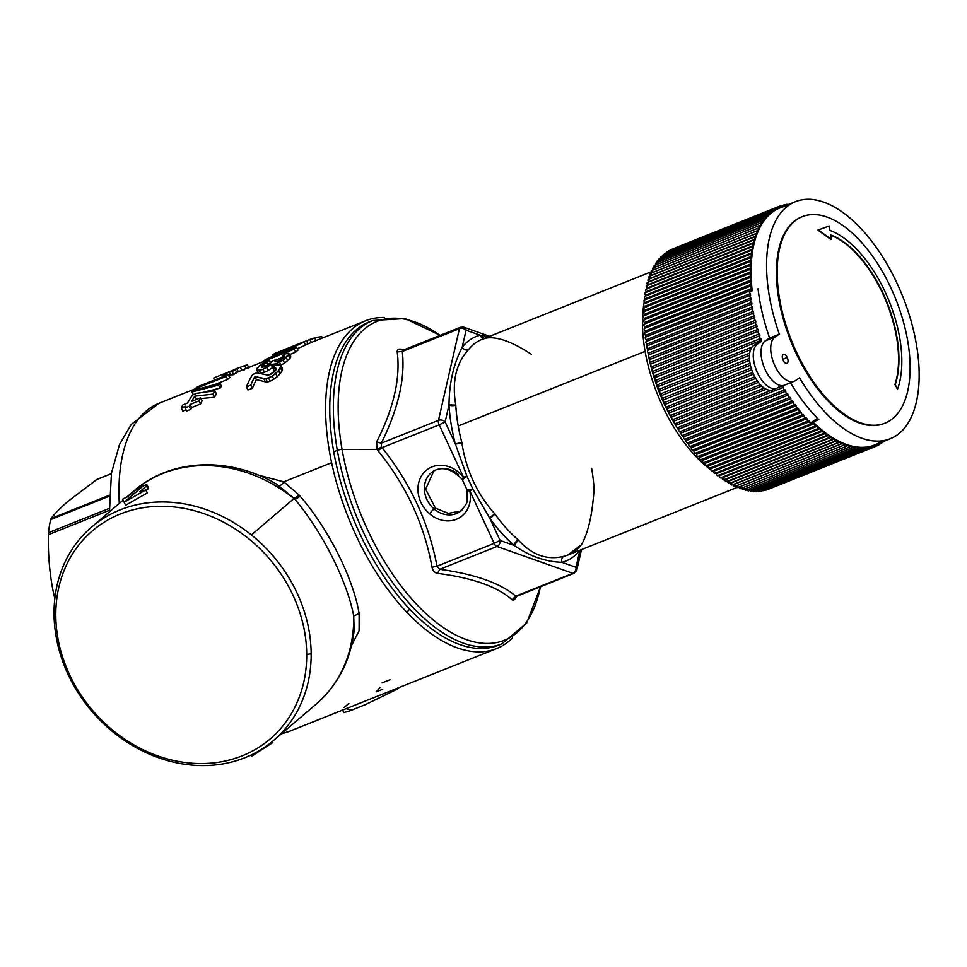 <?xml version="1.0" encoding="UTF-8"?>
<svg xmlns="http://www.w3.org/2000/svg" width="967" height="967" viewBox="0 0 967 967"><rect width="100%" height="100%" fill="white"/><g stroke="black" fill="none" stroke-linecap="round" stroke-linejoin="round"><path stroke-width="1.45" d="M778.931 299.903A111.217 56.11 -111.8 0 1 801.619 216.934A111.217 56.11 -111.8 0 1 802.006 216.789A111.217 56.11 68.2 0 0 778.931 299.903L779.716 299.589L778.931 299.903A111.217 56.11 68.2 0 0 884.515 423.353A111.217 56.11 -111.8 0 1 884.128 423.51A111.217 56.11 -111.8 0 1 778.931 299.903M907.59 340.239A111.217 56.11 68.2 0 0 802.392 216.632A111.217 56.11 68.2 0 0 779.716 299.589A111.217 56.11 68.2 0 0 884.902 423.208A111.217 56.11 68.2 0 0 907.59 340.239A111.217 56.11 -111.8 0 1 861.802 423.304A111.217 56.11 -111.8 0 1 779.716 299.589A111.217 56.11 -111.8 0 1 825.492 216.535A111.217 56.11 -111.8 0 1 907.59 340.239M688.456 443.672A111.217 56.11 -111.8 0 1 687.791 442.838A111.217 56.11 68.2 0 0 688.456 443.672M686.135 440.698A111.217 56.11 -111.8 0 1 685.035 439.248A111.217 56.11 68.2 0 0 686.135 440.698M683.56 437.253A111.217 56.11 -111.8 0 1 682.339 435.525A111.217 56.11 68.2 0 0 683.56 437.253M681.082 433.724A111.217 56.11 -111.8 0 1 679.644 431.596A111.217 56.11 68.2 0 0 681.082 433.724M678.701 430.17A111.217 56.11 -111.8 0 1 676.888 427.341A111.217 56.11 68.2 0 0 678.701 430.17M676.477 426.689A111.217 56.11 -111.8 0 1 648.7 356.593A111.217 56.11 68.2 0 0 676.477 426.689M648.482 355.493A111.217 56.11 -111.8 0 1 647.926 352.459A111.217 56.11 68.2 0 0 648.482 355.493M647.6 350.622A111.217 56.11 -111.8 0 1 647.225 348.229A111.217 56.11 68.2 0 0 647.6 350.622M646.887 345.968A111.217 56.11 -111.8 0 1 646.621 343.962A111.217 56.11 68.2 0 0 646.887 345.968M646.319 341.436A111.217 56.11 -111.8 0 1 646.137 339.695A111.217 56.11 68.2 0 0 646.319 341.436M794.125 381.3L784.43 385.18A24.175 12.196 -111.8 0 1 764.631 368.439A24.175 12.196 -111.8 0 1 765.344 340.88L775.038 337.012A24.175 12.196 68.2 0 0 770.904 345.255A24.175 12.196 68.2 0 0 787.271 380.563A24.175 12.196 68.2 0 0 794.125 381.3A24.175 12.196 68.2 0 0 795.285 380.696L799.564 377.831A127.668 64.414 68.2 0 0 890.22 438.788A127.668 64.414 68.2 0 0 902.682 296.337A127.668 64.414 68.2 0 0 795.527 201.668A127.668 64.414 68.2 0 0 779.317 334.147L769.623 338.015L779.317 334.147L775.038 337.012L779.317 334.147A127.668 64.414 -111.8 0 1 828.501 204.037A127.668 64.414 -111.8 0 1 917.526 396.071A127.668 64.414 -111.8 0 1 799.564 377.831L795.285 380.696A24.175 12.196 -111.8 0 1 787.271 380.563A24.175 12.196 -111.8 0 1 770.904 345.255A24.175 12.196 -111.8 0 1 775.038 337.012L765.344 340.88L769.623 338.015A127.668 64.414 -111.8 0 1 758.019 288.541A127.668 64.414 68.2 0 0 769.623 338.015A111.217 56.11 -111.8 0 1 768.632 335.162A111.217 56.11 68.2 0 0 769.599 338.027L765.344 340.88A24.175 12.196 68.2 0 0 765.163 369.624A24.175 12.196 68.2 0 0 785.591 384.564M460.727 511.047L448.253 513.368L435.38 508.11L425.637 489.157L433.857 470.953L425.637 489.157L435.38 508.11L448.253 513.368L460.727 511.047M817.925 230.086L830.931 239.514L830.617 234.896A91.877 46.356 -111.8 0 1 885.156 297.921A91.877 46.356 -111.8 0 1 895.249 384.564L897.461 389.326A96.712 48.797 68.2 0 0 887.754 297.788A96.712 48.797 68.2 0 0 829.928 230.436L829.239 225.976L818.312 229.928L830.931 239.514L817.925 230.086M830.677 235.211A91.877 46.356 -111.8 0 1 884.914 298.428A91.877 46.356 -111.8 0 1 894.862 384.709L894.862 384.709A91.877 46.356 68.2 0 0 884.914 298.428A91.877 46.356 68.2 0 0 830.677 235.211M783.101 360.232A4.835 2.442 68.2 0 0 787.186 363.217A4.835 2.442 68.2 0 0 787.223 357.476A4.835 2.442 68.2 0 0 783.137 354.478A4.835 2.442 68.2 0 0 783.101 360.232A4.835 2.442 -111.8 0 1 783.367 354.357A4.835 2.442 -111.8 0 1 787.223 357.476A4.835 2.442 -111.8 0 1 786.957 363.338A4.835 2.442 -111.8 0 1 783.101 360.232M790.498 382.751A127.668 64.414 68.2 0 0 818.783 419.593A127.668 64.414 -111.8 0 1 790.498 382.751M788.165 205.766A127.668 64.414 68.2 0 0 752.205 290.862L749.413 292.203A1.45 0.737 68.2 0 0 750.356 293.569A127.91 64.535 68.2 0 0 750.585 295.286A1.45 0.737 68.2 0 0 750.223 295.273A1.45 0.737 68.2 0 0 749.981 296.579A1.45 0.737 68.2 0 0 750.948 297.945A127.91 64.535 68.2 0 0 751.214 299.685A1.45 0.737 68.2 0 0 750.888 299.673A1.45 0.737 68.2 0 0 750.646 301.015A1.45 0.737 68.2 0 0 751.649 302.369A127.91 64.535 68.2 0 0 751.951 304.109A1.45 0.737 68.2 0 0 751.649 304.109A1.45 0.737 68.2 0 0 751.419 305.475A1.45 0.737 68.2 0 0 752.447 306.817A127.91 64.535 68.2 0 0 752.785 308.57A1.45 0.737 68.2 0 0 752.519 308.582A1.45 0.737 68.2 0 0 752.302 309.972A1.45 0.737 68.2 0 0 753.341 311.301A127.91 64.535 68.2 0 0 753.728 313.066A1.45 0.737 68.2 0 0 753.498 313.078A1.45 0.737 68.2 0 0 753.281 314.505A1.45 0.737 68.2 0 0 754.345 315.798A127.91 64.535 68.2 0 0 754.768 317.575A1.45 0.737 68.2 0 0 754.562 317.599A1.45 0.737 68.2 0 0 754.357 319.037A1.45 0.737 68.2 0 0 755.445 320.319A127.91 64.535 68.2 0 0 755.904 322.096A1.45 0.737 68.2 0 0 755.735 322.12A1.45 0.737 68.2 0 0 755.541 323.594A1.45 0.737 68.2 0 0 756.641 324.839A127.91 64.535 68.2 0 0 757.149 326.628A1.45 0.737 68.2 0 0 757.004 326.653A1.45 0.737 68.2 0 0 756.81 328.151A1.45 0.737 68.2 0 0 757.947 329.372A127.91 64.535 68.2 0 0 758.479 331.161A1.45 0.737 68.2 0 0 758.358 331.185A1.45 0.737 68.2 0 0 758.176 332.708A1.45 0.737 68.2 0 0 759.325 333.905A127.91 64.535 68.2 0 0 759.905 335.682A1.45 0.737 68.2 0 0 759.82 335.706A1.45 0.737 68.2 0 0 759.639 337.253A1.45 0.737 68.2 0 0 760.811 338.426A127.91 64.535 68.2 0 0 761.416 340.203A1.45 0.737 68.2 0 0 761.355 340.215A1.45 0.737 68.2 0 0 761.138 341.605L757.584 343.974A24.175 12.196 68.2 0 0 756.883 371.533A24.175 12.196 68.2 0 0 776.682 388.275A24.175 12.196 68.2 0 0 777.843 387.658L780.985 385.555L777.843 387.658A24.175 12.196 -111.8 0 1 757.403 372.718A24.175 12.196 -111.8 0 1 757.584 343.974L761.138 341.605A1.45 0.737 -111.8 0 1 761.416 340.203A127.91 64.535 -111.8 0 1 760.811 338.426A1.45 0.737 -111.8 0 1 759.615 337.169A1.45 0.737 -111.8 0 1 759.905 335.682A127.91 64.535 -111.8 0 1 759.325 333.905A1.45 0.737 -111.8 0 1 758.14 332.588A1.45 0.737 -111.8 0 1 758.479 331.161A127.91 64.535 -111.8 0 1 757.947 329.372A1.45 0.737 -111.8 0 1 756.762 328.006A1.45 0.737 -111.8 0 1 757.149 326.628A127.91 64.535 -111.8 0 1 756.641 324.839A1.45 0.737 -111.8 0 1 755.493 323.425A1.45 0.737 -111.8 0 1 755.904 322.096A127.91 64.535 -111.8 0 1 755.445 320.319A1.45 0.737 -111.8 0 1 754.308 318.856A1.45 0.737 -111.8 0 1 754.768 317.575A127.91 64.535 -111.8 0 1 754.345 315.798A1.45 0.737 -111.8 0 1 753.22 314.287A1.45 0.737 -111.8 0 1 753.728 313.066A127.91 64.535 -111.8 0 1 753.341 311.301A1.45 0.737 -111.8 0 1 752.241 309.742A1.45 0.737 -111.8 0 1 752.785 308.57A127.91 64.535 -111.8 0 1 752.447 306.817A1.45 0.737 -111.8 0 1 751.359 305.221A1.45 0.737 -111.8 0 1 751.951 304.109A127.91 64.535 -111.8 0 1 751.649 302.369A1.45 0.737 -111.8 0 1 750.585 300.725A1.45 0.737 -111.8 0 1 751.214 299.685A127.91 64.535 -111.8 0 1 750.948 297.945A1.45 0.737 -111.8 0 1 749.909 296.265A1.45 0.737 -111.8 0 1 750.585 295.286A127.91 64.535 -111.8 0 1 750.356 293.569A1.45 0.737 -111.8 0 1 749.413 292.203L752.205 290.862A127.668 64.414 -111.8 0 1 780.018 207.857L795.527 201.668M890.22 438.788L874.712 444.977A127.668 64.414 -111.8 0 1 812.969 421.914L818.783 419.593L810.177 423.256L817.526 418.336L810.177 423.256A1.45 0.737 -111.8 0 1 809.705 421.576A127.91 64.535 -111.8 0 1 808.605 420.452A1.45 0.737 -111.8 0 1 807.566 420.609A1.45 0.737 -111.8 0 1 806.925 418.663A127.91 64.535 -111.8 0 1 805.837 417.49A1.45 0.737 -111.8 0 1 804.762 417.575A1.45 0.737 -111.8 0 1 804.157 415.629A127.91 64.535 -111.8 0 1 803.081 414.408A1.45 0.737 -111.8 0 1 801.994 414.42A1.45 0.737 -111.8 0 1 801.425 412.474A127.91 64.535 -111.8 0 1 800.362 411.193A1.45 0.737 -111.8 0 1 799.25 411.144A1.45 0.737 -111.8 0 1 798.73 409.198A127.91 64.535 -111.8 0 1 797.678 407.869A1.45 0.737 -111.8 0 1 796.554 407.748A1.45 0.737 -111.8 0 1 796.071 405.802A127.91 64.535 -111.8 0 1 795.043 404.436A1.45 0.737 -111.8 0 1 793.895 404.242A1.45 0.737 -111.8 0 1 793.46 402.296A127.91 64.535 -111.8 0 1 792.444 400.894A1.45 0.737 -111.8 0 1 791.272 400.616A1.45 0.737 -111.8 0 1 790.885 398.694A127.91 64.535 -111.8 0 1 789.882 397.244A1.45 0.737 -111.8 0 1 788.709 396.905A1.45 0.737 -111.8 0 1 788.359 394.983A127.91 64.535 -111.8 0 1 787.38 393.496A1.45 0.737 -111.8 0 1 786.183 393.085A1.45 0.737 -111.8 0 1 785.881 391.176A127.91 64.535 -111.8 0 1 784.926 389.665A1.45 0.737 -111.8 0 1 783.729 389.169A1.45 0.737 -111.8 0 1 783.463 387.283A127.91 64.535 -111.8 0 1 782.533 385.736A1.45 0.737 -111.8 0 1 781.662 385.615A1.45 0.737 68.2 0 0 782.351 385.869A1.45 0.737 68.2 0 0 782.533 385.736A127.91 64.535 68.2 0 0 783.463 387.283L678.774 429.094A127.91 64.535 -111.8 0 1 677.879 427.595A127.91 64.535 68.2 0 0 678.774 429.094L783.463 387.283A1.45 0.737 68.2 0 0 783.608 388.964A1.45 0.737 68.2 0 0 784.733 389.822A1.45 0.737 68.2 0 0 784.926 389.665A127.91 64.535 68.2 0 0 785.881 391.176L681.191 432.986A127.91 64.535 -111.8 0 1 680.284 431.536A127.91 64.535 68.2 0 0 681.191 432.986L785.881 391.176A1.45 0.737 68.2 0 0 786.062 392.856A1.45 0.737 68.2 0 0 787.162 393.69A1.45 0.737 68.2 0 0 787.38 393.496A127.91 64.535 68.2 0 0 788.359 394.983L683.669 436.794A127.91 64.535 -111.8 0 1 682.75 435.392A127.91 64.535 68.2 0 0 683.669 436.794L788.359 394.983A1.45 0.737 68.2 0 0 788.564 396.651A1.45 0.737 68.2 0 0 789.652 397.461A1.45 0.737 68.2 0 0 789.882 397.244A127.91 64.535 68.2 0 0 790.885 398.694L686.195 440.505A127.91 64.535 -111.8 0 1 685.265 439.163A127.91 64.535 68.2 0 0 686.195 440.505L790.885 398.694A1.45 0.737 68.2 0 0 791.115 400.35A1.45 0.737 68.2 0 0 792.203 401.148A1.45 0.737 68.2 0 0 792.444 400.894A127.91 64.535 68.2 0 0 793.46 402.296L688.77 444.107A127.91 64.535 -111.8 0 1 687.839 442.826A127.91 64.535 68.2 0 0 688.77 444.107L793.46 402.296A1.45 0.737 68.2 0 0 793.714 403.952A1.45 0.737 68.2 0 0 794.789 404.726A1.45 0.737 68.2 0 0 795.043 404.436A127.91 64.535 68.2 0 0 796.071 405.802L691.381 447.612A127.91 64.535 -111.8 0 1 690.45 446.391A127.91 64.535 68.2 0 0 691.381 447.612L796.071 405.802A1.45 0.737 68.2 0 0 796.361 407.445A1.45 0.737 68.2 0 0 797.412 408.195A1.45 0.737 68.2 0 0 797.678 407.869A127.91 64.535 68.2 0 0 798.73 409.198L694.04 451.009A127.91 64.535 -111.8 0 1 693.121 449.848A127.91 64.535 68.2 0 0 694.04 451.009L798.73 409.198A1.45 0.737 68.2 0 0 799.044 410.83A1.45 0.737 68.2 0 0 800.084 411.543A1.45 0.737 68.2 0 0 800.362 411.193A127.91 64.535 68.2 0 0 801.425 412.474L696.748 454.285A127.91 64.535 -111.8 0 1 695.829 453.185A127.91 64.535 68.2 0 0 696.748 454.285L801.425 412.474A1.45 0.737 68.2 0 0 801.764 414.094A1.45 0.737 68.2 0 0 802.791 414.795A1.45 0.737 68.2 0 0 803.081 414.408A127.91 64.535 68.2 0 0 804.157 415.629L699.467 457.439A127.91 64.535 -111.8 0 1 698.573 456.412A127.91 64.535 68.2 0 0 699.467 457.439L804.157 415.629A1.45 0.737 68.2 0 0 804.52 417.236A1.45 0.737 68.2 0 0 805.535 417.913A1.45 0.737 68.2 0 0 805.837 417.49A127.91 64.535 68.2 0 0 806.925 418.663L702.235 460.473A127.91 64.535 -111.8 0 1 701.353 459.518A127.91 64.535 68.2 0 0 702.235 460.473L806.925 418.663A1.45 0.737 68.2 0 0 807.3 420.258A1.45 0.737 68.2 0 0 808.303 420.911A1.45 0.737 68.2 0 0 808.605 420.452A127.91 64.535 68.2 0 0 809.705 421.576A1.45 0.737 68.2 0 0 810.177 423.256L812.969 421.914A127.668 64.414 68.2 0 0 882.073 440.879M782.714 359.277L787.223 357.476L782.714 359.277M813.344 422.494A1.45 0.737 -111.8 0 1 812.111 422.482A1.45 0.737 68.2 0 0 813.029 423.002A1.45 0.737 68.2 0 0 813.344 422.494A127.91 64.535 68.2 0 0 814.456 423.57A127.91 64.535 -111.8 0 1 813.344 422.494M816.16 425.19A1.45 0.737 -111.8 0 1 815.169 425.504A1.45 0.737 -111.8 0 1 814.456 423.57L707.832 466.167A127.91 64.535 -111.8 0 1 706.998 465.357A127.91 64.535 68.2 0 0 707.832 466.167L814.456 423.57A1.45 0.737 68.2 0 0 814.867 425.129A1.45 0.737 68.2 0 0 815.846 425.734A1.45 0.737 68.2 0 0 816.16 425.19A127.91 64.535 68.2 0 0 817.284 426.217A127.91 64.535 -111.8 0 1 816.16 425.19M819.001 427.752A1.45 0.737 -111.8 0 1 818.034 428.127A1.45 0.737 -111.8 0 1 817.284 426.217L710.648 468.802A127.91 64.535 -111.8 0 1 709.851 468.064A127.91 64.535 68.2 0 0 710.648 468.802L817.284 426.217A1.45 0.737 68.2 0 0 817.707 427.752A1.45 0.737 68.2 0 0 818.674 428.333A1.45 0.737 68.2 0 0 819.001 427.752A127.91 64.535 68.2 0 0 820.125 428.719A127.91 64.535 -111.8 0 1 819.001 427.752M821.841 430.158A1.45 0.737 -111.8 0 1 820.91 430.617A1.45 0.737 -111.8 0 1 820.125 428.719L713.489 471.304A127.91 64.535 -111.8 0 1 712.739 470.651A127.91 64.535 68.2 0 0 713.489 471.304L820.125 428.719A1.45 0.737 68.2 0 0 820.572 430.23A1.45 0.737 68.2 0 0 821.527 430.786A1.45 0.737 68.2 0 0 821.841 430.158A127.91 64.535 68.2 0 0 822.965 431.077A127.91 64.535 -111.8 0 1 821.841 430.158M824.706 432.43A1.45 0.737 -111.8 0 1 823.799 432.95A1.45 0.737 -111.8 0 1 822.965 431.077L716.342 473.661A127.91 64.535 -111.8 0 1 715.628 473.081A127.91 64.535 68.2 0 0 716.342 473.661L822.965 431.077A1.45 0.737 68.2 0 0 823.437 432.563A1.45 0.737 68.2 0 0 824.367 433.107A1.45 0.737 68.2 0 0 824.706 432.43A127.91 64.535 68.2 0 0 825.83 433.276A127.91 64.535 -111.8 0 1 824.706 432.43M827.559 434.546A1.45 0.737 -111.8 0 1 826.688 435.138A1.45 0.737 -111.8 0 1 825.83 433.276L719.194 475.873A127.91 64.535 -111.8 0 1 718.541 475.377A127.91 64.535 68.2 0 0 719.194 475.873L825.83 433.276A1.45 0.737 68.2 0 0 826.314 434.751A1.45 0.737 68.2 0 0 827.232 435.271A1.45 0.737 68.2 0 0 827.559 434.546A127.91 64.535 68.2 0 0 828.683 435.343A127.91 64.535 -111.8 0 1 827.559 434.546M830.423 436.516A1.45 0.737 -111.8 0 1 829.577 437.181A1.45 0.737 -111.8 0 1 828.683 435.343L722.059 477.928A127.91 64.535 -111.8 0 1 721.467 477.517A127.91 64.535 68.2 0 0 722.059 477.928L828.683 435.343A1.45 0.737 68.2 0 0 829.178 436.782A1.45 0.737 68.2 0 0 830.085 437.289A1.45 0.737 68.2 0 0 830.423 436.516A127.91 64.535 68.2 0 0 831.535 437.253A127.91 64.535 -111.8 0 1 830.423 436.516M833.276 438.329A1.45 0.737 -111.8 0 1 832.466 439.066A1.45 0.737 -111.8 0 1 831.535 437.253L724.912 479.837A127.91 64.535 -111.8 0 1 724.392 479.499A127.91 64.535 68.2 0 0 724.912 479.837L831.535 437.253A1.45 0.737 68.2 0 0 832.055 438.667A1.45 0.737 68.2 0 0 832.95 439.151A1.45 0.737 68.2 0 0 833.276 438.329A127.91 64.535 68.2 0 0 834.388 439.006A127.91 64.535 -111.8 0 1 833.276 438.329M836.117 439.997A1.45 0.737 -111.8 0 1 835.343 440.795A1.45 0.737 -111.8 0 1 834.388 439.006L727.764 481.59A127.91 64.535 -111.8 0 1 727.329 481.336A127.91 64.535 68.2 0 0 727.764 481.59L834.388 439.006A1.45 0.737 68.2 0 0 834.92 440.396A1.45 0.737 68.2 0 0 835.79 440.855A1.45 0.737 68.2 0 0 836.117 439.997A127.91 64.535 68.2 0 0 837.229 440.601A127.91 64.535 -111.8 0 1 836.117 439.997M838.945 441.496A1.45 0.737 -111.8 0 1 838.208 442.354A1.45 0.737 -111.8 0 1 837.229 440.601L730.605 483.186A127.91 64.535 -111.8 0 1 730.266 483.004A127.91 64.535 68.2 0 0 730.605 483.186L837.229 440.601A1.45 0.737 68.2 0 0 837.773 441.955A1.45 0.737 68.2 0 0 838.631 442.402A1.45 0.737 68.2 0 0 838.945 441.496A127.91 64.535 68.2 0 0 840.057 442.04A127.91 64.535 -111.8 0 1 838.945 441.496M841.761 442.826A1.45 0.737 -111.8 0 1 841.072 443.756A1.45 0.737 -111.8 0 1 840.057 442.04L733.433 484.624A127.91 64.535 -111.8 0 1 733.191 484.515A127.91 64.535 68.2 0 0 733.433 484.624L840.057 442.04A1.45 0.737 68.2 0 0 841.447 443.793A1.45 0.737 68.2 0 0 841.761 442.826A127.91 64.535 68.2 0 0 842.873 443.309A127.91 64.535 -111.8 0 1 841.761 442.826M844.566 444.01A1.45 0.737 -111.8 0 1 843.901 445.001A1.45 0.737 -111.8 0 1 842.873 443.309L736.238 485.893A127.91 64.535 -111.8 0 1 736.129 485.857A127.91 64.535 68.2 0 0 736.238 485.893L842.873 443.309A1.45 0.737 68.2 0 0 844.251 445.013A1.45 0.737 68.2 0 0 844.566 444.01A127.91 64.535 68.2 0 0 845.654 444.421A127.91 64.535 -111.8 0 1 844.566 444.01M847.334 445.013A1.45 0.737 -111.8 0 1 846.717 446.065A1.45 0.737 -111.8 0 1 845.654 444.421L844.372 444.941L845.654 444.421A1.45 0.737 68.2 0 0 847.032 446.077A1.45 0.737 68.2 0 0 847.334 445.013A127.91 64.535 68.2 0 0 848.422 445.376A127.91 64.535 -111.8 0 1 847.334 445.013M850.078 445.86A1.45 0.737 -111.8 0 1 849.497 446.972A1.45 0.737 -111.8 0 1 848.422 445.376L847.273 445.823L848.422 445.376A1.45 0.737 68.2 0 0 849.788 446.972A1.45 0.737 68.2 0 0 850.078 445.86A127.91 64.535 68.2 0 0 851.153 446.15A127.91 64.535 -111.8 0 1 850.078 445.86M852.797 446.536A1.45 0.737 -111.8 0 1 852.253 447.709A1.45 0.737 -111.8 0 1 851.153 446.15L850.078 446.585L851.153 446.15A1.45 0.737 68.2 0 0 852.507 447.697A1.45 0.737 68.2 0 0 852.797 446.536A127.91 64.535 68.2 0 0 853.849 446.766A127.91 64.535 -111.8 0 1 852.797 446.536M855.469 447.056A1.45 0.737 -111.8 0 1 854.973 448.277A1.45 0.737 -111.8 0 1 853.849 446.766L852.834 447.177L853.849 446.766A1.45 0.737 68.2 0 0 855.203 448.265A1.45 0.737 68.2 0 0 855.469 447.056A127.91 64.535 68.2 0 0 856.508 447.213A127.91 64.535 -111.8 0 1 855.469 447.056M858.104 447.395A1.45 0.737 -111.8 0 1 857.656 448.676A1.45 0.737 -111.8 0 1 856.508 447.213L855.529 447.6L856.508 447.213A1.45 0.737 68.2 0 0 857.85 448.652A1.45 0.737 68.2 0 0 858.104 447.395A127.91 64.535 68.2 0 0 859.131 447.479A127.91 64.535 -111.8 0 1 858.104 447.395M860.703 447.564A1.45 0.737 -111.8 0 1 860.292 448.906A1.45 0.737 -111.8 0 1 859.131 447.479L858.176 447.866L859.131 447.479A1.45 0.737 68.2 0 0 860.461 448.881A1.45 0.737 68.2 0 0 860.703 447.564A127.91 64.535 68.2 0 0 861.706 447.588A127.91 64.535 -111.8 0 1 860.703 447.564M863.253 447.576A1.45 0.737 -111.8 0 1 862.878 448.966A1.45 0.737 -111.8 0 1 861.706 447.588L860.775 447.963L861.706 447.588A1.45 0.737 68.2 0 0 863.023 448.93A1.45 0.737 68.2 0 0 863.253 447.576A127.91 64.535 68.2 0 0 864.244 447.528A127.91 64.535 -111.8 0 1 863.253 447.576M865.755 447.407A1.45 0.737 -111.8 0 1 865.429 448.845A1.45 0.737 -111.8 0 1 864.244 447.528L863.326 447.89L864.244 447.528A1.45 0.737 68.2 0 0 865.538 448.821A1.45 0.737 68.2 0 0 865.755 447.407A127.91 64.535 68.2 0 0 866.722 447.298A127.91 64.535 -111.8 0 1 865.755 447.407M868.197 447.068A1.45 0.737 -111.8 0 1 867.919 448.555A1.45 0.737 -111.8 0 1 866.722 447.298L865.816 447.648L866.722 447.298A1.45 0.737 68.2 0 0 867.991 448.531A1.45 0.737 68.2 0 0 868.197 447.068A127.91 64.535 68.2 0 0 869.14 446.887A127.91 64.535 -111.8 0 1 868.197 447.068M870.578 446.561A1.45 0.737 -111.8 0 1 870.348 448.096A1.45 0.737 -111.8 0 1 869.14 446.887L868.245 447.25L869.14 446.887A1.45 0.737 68.2 0 0 870.397 448.084A1.45 0.737 68.2 0 0 870.578 446.561A127.91 64.535 68.2 0 0 871.509 446.319A127.91 64.535 -111.8 0 1 870.578 446.561M872.911 445.896A1.45 0.737 -111.8 0 1 872.717 447.467A1.45 0.737 -111.8 0 1 871.509 446.319L870.614 446.669L871.509 446.319A1.45 0.737 68.2 0 0 872.742 447.455A1.45 0.737 68.2 0 0 872.911 445.896A127.91 64.535 68.2 0 0 873.805 445.582A127.91 64.535 -111.8 0 1 872.911 445.896L873.805 445.582L872.923 445.932M875.171 445.05A1.45 0.737 -111.8 0 1 875.026 446.669A1.45 0.737 -111.8 0 1 873.805 445.582A1.45 0.737 68.2 0 0 875.026 446.669A1.45 0.737 68.2 0 0 875.171 445.05A127.91 64.535 68.2 0 0 876.042 444.675A127.91 64.535 -111.8 0 1 875.171 445.05M877.371 444.046A1.45 0.737 -111.8 0 1 877.274 445.702A1.45 0.737 -111.8 0 1 876.042 444.675A1.45 0.737 68.2 0 0 877.25 445.714A1.45 0.737 68.2 0 0 877.371 444.046A127.91 64.535 68.2 0 0 878.217 443.611A127.91 64.535 -111.8 0 1 877.371 444.046M879.559 443.043A1.45 0.737 -111.8 0 1 879.402 444.59A1.45 0.737 -111.8 0 1 878.217 443.611A1.45 0.737 68.2 0 0 879.39 444.602A1.45 0.737 68.2 0 0 879.559 443.043M881.759 442.161A1.45 0.737 -111.8 0 1 881.469 443.309A1.45 0.737 -111.8 0 1 880.478 442.681A1.45 0.737 68.2 0 0 881.469 443.309A1.45 0.737 68.2 0 0 881.759 442.161M883.79 441.351A1.45 0.737 -111.8 0 1 882.895 441.714A1.45 0.737 68.2 0 0 883.475 441.871A1.45 0.737 68.2 0 0 883.79 441.351M788.939 204.303A1.45 0.737 -111.8 0 1 789.568 204.049A1.45 0.737 68.2 0 0 789.193 204.025A1.45 0.737 68.2 0 0 788.939 204.303M786.425 205.306A1.45 0.737 -111.8 0 1 786.727 204.303A1.45 0.737 -111.8 0 1 787.646 204.811A1.45 0.737 68.2 0 0 786.727 204.303A1.45 0.737 68.2 0 0 786.425 205.306M784.128 206.225A1.45 0.737 -111.8 0 1 784.322 204.762A1.45 0.737 -111.8 0 1 785.47 205.681A1.45 0.737 68.2 0 0 784.322 204.762A1.45 0.737 68.2 0 0 784.128 206.225M783.222 206.515A127.91 64.535 -111.8 0 1 783.693 206.394A127.91 64.535 68.2 0 0 783.222 206.515A1.45 0.737 68.2 0 0 781.977 205.379A1.45 0.737 68.2 0 0 781.819 206.95A1.45 0.737 -111.8 0 1 782.013 205.367A1.45 0.737 -111.8 0 1 783.222 206.515M780.925 207.264A127.91 64.535 -111.8 0 1 781.819 206.95A127.91 64.535 68.2 0 0 780.925 207.264A1.45 0.737 68.2 0 0 779.692 206.164A1.45 0.737 68.2 0 0 779.559 207.784A1.45 0.737 -111.8 0 1 779.704 206.164A1.45 0.737 -111.8 0 1 780.925 207.264M778.677 208.159A127.91 64.535 -111.8 0 1 779.559 207.784L778.677 208.135L779.559 207.784A127.91 64.535 68.2 0 0 778.677 208.159A1.45 0.737 68.2 0 0 777.48 207.119A1.45 0.737 68.2 0 0 777.359 208.787A1.45 0.737 -111.8 0 1 777.456 207.131A1.45 0.737 -111.8 0 1 778.677 208.159M776.513 209.235A127.91 64.535 -111.8 0 1 777.359 208.787L776.477 209.15L777.359 208.787A127.91 64.535 68.2 0 0 776.513 209.235A1.45 0.737 68.2 0 0 775.329 208.243A1.45 0.737 68.2 0 0 775.232 209.96A1.45 0.737 -111.8 0 1 775.28 208.268A1.45 0.737 -111.8 0 1 776.513 209.235M774.41 210.468A127.91 64.535 -111.8 0 1 775.232 209.96L774.337 210.322L775.232 209.96A127.91 64.535 68.2 0 0 774.41 210.468A1.45 0.737 68.2 0 0 773.249 209.525A1.45 0.737 68.2 0 0 773.177 211.302A1.45 0.737 -111.8 0 1 773.189 209.561A1.45 0.737 -111.8 0 1 774.41 210.468M772.391 211.87A127.91 64.535 -111.8 0 1 773.177 211.302L772.282 211.652L773.177 211.302A127.91 64.535 68.2 0 0 772.391 211.87A1.45 0.737 68.2 0 0 771.255 210.975A1.45 0.737 68.2 0 0 771.195 212.788A1.45 0.737 -111.8 0 1 771.158 211.024A1.45 0.737 -111.8 0 1 772.391 211.87M770.445 213.417A127.91 64.535 -111.8 0 1 771.195 212.788L770.288 213.151L771.195 212.788A127.91 64.535 68.2 0 0 770.445 213.417A1.45 0.737 68.2 0 0 769.333 212.583A1.45 0.737 68.2 0 0 769.297 214.444A1.45 0.737 -111.8 0 1 769.212 212.643A1.45 0.737 -111.8 0 1 770.445 213.417M768.572 215.133A127.91 64.535 -111.8 0 1 769.297 214.444L768.378 214.807L769.297 214.444A127.91 64.535 68.2 0 0 768.572 215.133A1.45 0.737 68.2 0 0 767.484 214.336A1.45 0.737 68.2 0 0 767.484 216.245A1.45 0.737 -111.8 0 1 767.351 214.432A1.45 0.737 -111.8 0 1 768.572 215.133M766.795 217.007A127.91 64.535 -111.8 0 1 767.484 216.245L766.529 216.632L767.484 216.245A127.91 64.535 68.2 0 0 766.795 217.007A1.45 0.737 68.2 0 0 765.731 216.257A1.45 0.737 68.2 0 0 765.743 218.216A1.45 0.737 -111.8 0 1 765.574 216.366A1.45 0.737 -111.8 0 1 766.795 217.007M765.09 219.025A127.91 64.535 -111.8 0 1 765.743 218.216L764.776 218.602L765.743 218.216A127.91 64.535 68.2 0 0 765.09 219.025A1.45 0.737 68.2 0 0 764.051 218.324A1.45 0.737 68.2 0 0 764.099 220.331A1.45 0.737 -111.8 0 1 763.882 218.457A1.45 0.737 -111.8 0 1 765.09 219.025M763.471 221.201A127.91 64.535 -111.8 0 1 764.099 220.331L763.084 220.73L764.099 220.331A127.91 64.535 68.2 0 0 763.471 221.201A1.45 0.737 68.2 0 0 762.467 220.549A1.45 0.737 68.2 0 0 762.54 222.591A1.45 0.737 -111.8 0 1 762.274 220.706A1.45 0.737 -111.8 0 1 763.471 221.201M761.948 223.522A127.91 64.535 -111.8 0 1 762.54 222.591L761.488 223.014L762.54 222.591A127.91 64.535 68.2 0 0 761.948 223.522A1.45 0.737 68.2 0 0 760.969 222.906A1.45 0.737 68.2 0 0 761.077 224.997A1.45 0.737 -111.8 0 1 760.763 223.099A1.45 0.737 -111.8 0 1 761.948 223.522M760.521 225.988A127.91 64.535 -111.8 0 1 761.077 224.997L759.953 225.444L761.077 224.997A127.91 64.535 68.2 0 0 760.521 225.988A1.45 0.737 68.2 0 0 759.566 225.42A1.45 0.737 68.2 0 0 759.699 227.547A1.45 0.737 -111.8 0 1 759.337 225.637A1.45 0.737 -111.8 0 1 760.521 225.988M759.18 228.587A127.91 64.535 -111.8 0 1 759.699 227.547L758.466 228.043L759.699 227.547A127.91 64.535 68.2 0 0 759.18 228.587A1.45 0.737 68.2 0 0 758.249 228.067A1.45 0.737 68.2 0 0 758.418 230.243A1.45 0.737 -111.8 0 1 758.019 228.309A1.45 0.737 -111.8 0 1 759.18 228.587M652.556 271.183A1.45 0.737 68.2 0 0 651.383 270.893A1.45 0.737 68.2 0 0 651.782 272.827A127.91 64.535 68.2 0 0 651.758 272.887A127.91 64.535 -111.8 0 1 651.782 272.827L758.418 230.243A127.91 64.535 68.2 0 0 757.935 231.331A1.45 0.737 68.2 0 0 757.04 230.847A1.45 0.737 68.2 0 0 757.234 233.059A127.91 64.535 68.2 0 0 756.786 234.207A1.45 0.737 68.2 0 0 755.928 233.76A1.45 0.737 68.2 0 0 755.602 234.667A1.45 0.737 68.2 0 0 756.146 236.021A127.91 64.535 68.2 0 0 755.747 237.217A1.45 0.737 68.2 0 0 754.901 236.806A1.45 0.737 68.2 0 0 754.586 237.737A1.45 0.737 68.2 0 0 755.154 239.091A127.91 64.535 68.2 0 0 754.792 240.336A1.45 0.737 68.2 0 0 753.982 239.961A1.45 0.737 68.2 0 0 753.668 240.928A1.45 0.737 68.2 0 0 754.272 242.294A127.91 64.535 68.2 0 0 753.946 243.587A1.45 0.737 68.2 0 0 753.172 243.249A1.45 0.737 68.2 0 0 752.858 244.228A1.45 0.737 68.2 0 0 753.486 245.618A127.91 64.535 68.2 0 0 753.208 246.96A1.45 0.737 68.2 0 0 752.459 246.645A1.45 0.737 68.2 0 0 752.157 247.661A1.45 0.737 68.2 0 0 752.797 249.051A127.91 64.535 68.2 0 0 752.568 250.429A1.45 0.737 68.2 0 0 751.855 250.163A1.45 0.737 68.2 0 0 751.552 251.19A1.45 0.737 68.2 0 0 752.229 252.592A127.91 64.535 68.2 0 0 752.024 254.007A1.45 0.737 68.2 0 0 751.347 253.777A1.45 0.737 68.2 0 0 751.045 254.829A1.45 0.737 68.2 0 0 751.758 256.231A127.91 64.535 68.2 0 0 751.601 257.693A1.45 0.737 68.2 0 0 750.948 257.488A1.45 0.737 68.2 0 0 750.658 258.564A1.45 0.737 68.2 0 0 751.383 259.978A127.91 64.535 68.2 0 0 751.274 261.477A1.45 0.737 68.2 0 0 750.658 261.295A1.45 0.737 68.2 0 0 750.368 262.395A1.45 0.737 68.2 0 0 751.129 263.81A127.91 64.535 68.2 0 0 751.057 265.345A1.45 0.737 68.2 0 0 750.477 265.188A1.45 0.737 68.2 0 0 750.187 266.324A1.45 0.737 68.2 0 0 750.972 267.738A127.91 64.535 68.2 0 0 750.948 269.297A1.45 0.737 68.2 0 0 750.392 269.164A1.45 0.737 68.2 0 0 750.114 270.325A1.45 0.737 68.2 0 0 750.936 271.739A127.91 64.535 68.2 0 0 750.936 273.335A1.45 0.737 68.2 0 0 750.428 273.226A1.45 0.737 68.2 0 0 750.15 274.41A1.45 0.737 68.2 0 0 750.996 275.825A127.91 64.535 68.2 0 0 751.045 277.444A1.45 0.737 68.2 0 0 750.561 277.36A1.45 0.737 68.2 0 0 750.283 278.569A1.45 0.737 68.2 0 0 751.154 279.971A127.91 64.535 68.2 0 0 751.25 281.627A1.45 0.737 68.2 0 0 750.803 281.554A1.45 0.737 68.2 0 0 750.537 282.799A1.45 0.737 68.2 0 0 751.432 284.189A127.91 64.535 68.2 0 0 751.564 285.869A1.45 0.737 68.2 0 0 751.154 285.821A1.45 0.737 68.2 0 0 750.888 287.078A1.45 0.737 68.2 0 0 751.818 288.468A127.91 64.535 68.2 0 0 751.988 290.16A1.45 0.737 68.2 0 0 751.601 290.136A1.45 0.737 68.2 0 0 751.359 291.43A1.45 0.737 -111.8 0 1 751.988 290.16A127.91 64.535 -111.8 0 1 751.818 288.468A1.45 0.737 -111.8 0 1 750.827 286.715A1.45 0.737 -111.8 0 1 751.564 285.869A127.91 64.535 -111.8 0 1 751.432 284.189A1.45 0.737 -111.8 0 1 750.477 282.412A1.45 0.737 -111.8 0 1 751.25 281.627A127.91 64.535 -111.8 0 1 751.154 279.971A1.45 0.737 -111.8 0 1 750.235 278.17A1.45 0.737 -111.8 0 1 751.045 277.444A127.91 64.535 -111.8 0 1 750.996 275.825A1.45 0.737 -111.8 0 1 750.09 273.987A1.45 0.737 -111.8 0 1 750.936 273.335A127.91 64.535 -111.8 0 1 750.936 271.739A1.45 0.737 -111.8 0 1 750.066 269.878A1.45 0.737 -111.8 0 1 750.948 269.297A127.91 64.535 -111.8 0 1 750.972 267.738A1.45 0.737 -111.8 0 1 750.15 265.852A1.45 0.737 -111.8 0 1 751.057 265.345A127.91 64.535 -111.8 0 1 751.129 263.81A1.45 0.737 -111.8 0 1 750.332 261.912A1.45 0.737 -111.8 0 1 751.274 261.477A127.91 64.535 -111.8 0 1 751.383 259.978A1.45 0.737 -111.8 0 1 750.634 258.068A1.45 0.737 -111.8 0 1 751.601 257.693A127.91 64.535 -111.8 0 1 751.758 256.231A1.45 0.737 -111.8 0 1 751.033 254.309A1.45 0.737 -111.8 0 1 752.024 254.007A127.91 64.535 -111.8 0 1 752.229 252.592A1.45 0.737 -111.8 0 1 751.54 250.658A1.45 0.737 -111.8 0 1 752.568 250.429A127.91 64.535 -111.8 0 1 752.797 249.051A1.45 0.737 -111.8 0 1 752.157 247.105A1.45 0.737 -111.8 0 1 753.208 246.96A127.91 64.535 -111.8 0 1 753.486 245.618A1.45 0.737 -111.8 0 1 752.87 243.672A1.45 0.737 -111.8 0 1 753.946 243.587A127.91 64.535 -111.8 0 1 754.272 242.294A1.45 0.737 -111.8 0 1 753.704 240.348A1.45 0.737 -111.8 0 1 754.792 240.336A127.91 64.535 -111.8 0 1 755.154 239.091A1.45 0.737 -111.8 0 1 754.623 237.145A1.45 0.737 -111.8 0 1 755.747 237.217A127.91 64.535 -111.8 0 1 756.146 236.021A1.45 0.737 -111.8 0 1 755.662 234.074A1.45 0.737 -111.8 0 1 756.786 234.207A127.91 64.535 -111.8 0 1 757.234 233.059A1.45 0.737 -111.8 0 1 756.786 231.125A1.45 0.737 -111.8 0 1 757.935 231.331A127.91 64.535 -111.8 0 1 758.418 230.243L651.782 272.827A1.45 0.737 -111.8 0 1 651.625 270.651L758.249 228.067M829.928 230.436A96.712 48.797 -111.8 0 1 887.754 297.788A96.712 48.797 -111.8 0 1 897.461 389.326L895.249 384.564A91.877 46.356 68.2 0 0 885.156 297.921A91.877 46.356 68.2 0 0 830.617 234.896L831.318 239.357L818.312 229.928L829.239 225.976L829.928 230.436M706.72 465.091A1.45 0.737 -111.8 0 1 706.406 465.586A1.45 0.737 -111.8 0 1 705.414 464.958A1.45 0.737 -111.8 0 1 705.016 463.386L809.705 421.576L705.016 463.386A127.91 64.535 -111.8 0 1 704.157 462.504A127.91 64.535 68.2 0 0 705.016 463.386A1.45 0.737 68.2 0 0 705.414 464.958A1.45 0.737 68.2 0 0 706.406 465.586L813.029 423.002M645.364 332.745A1.45 0.737 68.2 0 0 644.663 333.663A1.45 0.737 68.2 0 0 645.666 335.38A127.91 64.535 68.2 0 0 645.871 336.939A127.91 64.535 -111.8 0 1 645.666 335.38L750.356 293.569L645.666 335.38A1.45 0.737 -111.8 0 1 644.723 334.002A1.45 0.737 -111.8 0 1 644.977 332.721L751.601 290.136M815.846 425.734L709.222 468.318A1.45 0.737 -111.8 0 1 708.243 467.714A1.45 0.737 -111.8 0 1 707.832 466.167A1.45 0.737 68.2 0 0 708.545 468.088A1.45 0.737 68.2 0 0 709.536 467.774M818.674 428.333L712.05 470.917A1.45 0.737 -111.8 0 1 711.083 470.337A1.45 0.737 -111.8 0 1 710.648 468.802A1.45 0.737 68.2 0 0 711.41 470.711A1.45 0.737 68.2 0 0 712.377 470.337M821.527 430.786L714.891 473.383A1.45 0.737 -111.8 0 1 713.948 472.815A1.45 0.737 -111.8 0 1 713.489 471.304A1.45 0.737 68.2 0 0 714.287 473.201A1.45 0.737 68.2 0 0 715.217 472.742M824.367 433.107L717.744 475.691A1.45 0.737 -111.8 0 1 716.813 475.148A1.45 0.737 -111.8 0 1 716.342 473.661A1.45 0.737 68.2 0 0 717.163 475.534A1.45 0.737 68.2 0 0 718.07 475.015M827.232 435.271L720.608 477.855A1.45 0.737 -111.8 0 1 719.678 477.335A1.45 0.737 -111.8 0 1 719.194 475.873A1.45 0.737 68.2 0 0 720.052 477.722A1.45 0.737 68.2 0 0 720.935 477.13M830.085 437.289L723.461 479.874A1.45 0.737 -111.8 0 1 722.554 479.366A1.45 0.737 -111.8 0 1 722.059 477.928A1.45 0.737 68.2 0 0 722.953 479.765A1.45 0.737 68.2 0 0 723.787 479.1M832.95 439.151L726.314 481.735A1.45 0.737 -111.8 0 1 725.419 481.252A1.45 0.737 -111.8 0 1 724.912 479.837A1.45 0.737 68.2 0 0 725.83 481.651A1.45 0.737 68.2 0 0 726.64 480.925M835.79 440.855L729.166 483.44A1.45 0.737 -111.8 0 1 728.284 482.98A1.45 0.737 -111.8 0 1 727.764 481.59A1.45 0.737 68.2 0 0 728.719 483.379A1.45 0.737 68.2 0 0 729.493 482.581M838.631 442.402L732.007 484.987A1.45 0.737 -111.8 0 1 731.137 484.54A1.45 0.737 -111.8 0 1 730.605 483.186A1.45 0.737 68.2 0 0 731.584 484.938A1.45 0.737 68.2 0 0 732.321 484.08M841.447 443.793L734.823 486.377A1.45 0.737 -111.8 0 1 733.433 484.624A1.45 0.737 68.2 0 0 734.437 486.341A1.45 0.737 68.2 0 0 735.138 485.422M844.251 445.013L737.628 487.598A1.45 0.737 -111.8 0 1 736.238 485.893A1.45 0.737 68.2 0 0 737.277 487.586A1.45 0.737 68.2 0 0 737.93 486.594M847.032 446.077L740.408 488.661A1.45 0.737 -111.8 0 1 739.03 487.005A1.45 0.737 68.2 0 0 740.081 488.661A1.45 0.737 68.2 0 0 740.71 487.598M849.788 446.972L743.164 489.556A1.45 0.737 -111.8 0 1 741.786 487.96A1.45 0.737 68.2 0 0 742.874 489.568A1.45 0.737 68.2 0 0 743.454 488.444M852.507 447.697L745.883 490.281A1.45 0.737 -111.8 0 1 744.53 488.734A1.45 0.737 68.2 0 0 745.63 490.305A1.45 0.737 68.2 0 0 746.161 489.133M855.203 448.265L748.567 490.849A1.45 0.737 -111.8 0 1 747.225 489.35A1.45 0.737 68.2 0 0 748.349 490.873A1.45 0.737 68.2 0 0 748.845 489.64M857.85 448.652L751.226 491.236A1.45 0.737 -111.8 0 1 749.884 489.798A1.45 0.737 68.2 0 0 751.021 491.26A1.45 0.737 68.2 0 0 751.48 489.979M860.461 448.881L753.837 491.466A1.45 0.737 -111.8 0 1 752.507 490.064A1.45 0.737 68.2 0 0 753.668 491.49A1.45 0.737 68.2 0 0 754.079 490.148M863.023 448.93L756.399 491.514A1.45 0.737 -111.8 0 1 755.082 490.172A1.45 0.737 68.2 0 0 756.254 491.55A1.45 0.737 68.2 0 0 756.629 490.16M865.538 448.821L758.914 491.405A1.45 0.737 -111.8 0 1 757.608 490.112A1.45 0.737 68.2 0 0 758.793 491.429A1.45 0.737 68.2 0 0 759.119 489.991M870.397 448.084L763.773 490.668A1.45 0.737 -111.8 0 1 763.096 490.426A1.45 0.737 68.2 0 0 764.099 490.027M872.742 447.455L766.118 490.051A1.45 0.737 -111.8 0 1 765.598 489.943A1.45 0.737 68.2 0 0 766.42 489.616M875.026 446.669L768.402 489.254A1.45 0.737 -111.8 0 1 768.1 489.254A1.45 0.737 68.2 0 0 768.62 489.048M673.298 248.737A1.45 0.737 68.2 0 0 672.887 248.894A1.45 0.737 -111.8 0 1 673.068 248.749L779.692 206.164M671.316 249.788A1.45 0.737 68.2 0 0 670.566 250.09A1.45 0.737 -111.8 0 1 670.856 249.704L777.48 207.119M669.333 251.033A1.45 0.737 68.2 0 0 668.378 251.408A1.45 0.737 -111.8 0 1 668.705 250.828L775.329 208.243M667.399 252.447A1.45 0.737 68.2 0 0 666.299 252.895A1.45 0.737 -111.8 0 1 666.626 252.109L773.249 209.525M665.767 254.454A1.45 0.737 68.2 0 0 664.534 253.608A1.45 0.737 68.2 0 0 664.571 255.373A1.45 0.737 -111.8 0 1 664.631 253.559L771.255 210.975M663.821 256.001A1.45 0.737 68.2 0 0 662.588 255.228A1.45 0.737 68.2 0 0 662.673 257.029A1.45 0.737 -111.8 0 1 662.697 255.167L769.333 212.583M661.948 257.718A1.45 0.737 68.2 0 0 660.727 257.017A1.45 0.737 68.2 0 0 660.86 258.842A1.45 0.737 -111.8 0 1 660.86 256.92L767.484 214.336M660.159 259.591A1.45 0.737 68.2 0 0 658.95 258.951A1.45 0.737 68.2 0 0 659.119 260.8A1.45 0.737 -111.8 0 1 659.095 258.842L765.731 216.257M658.467 261.61A1.45 0.737 68.2 0 0 657.258 261.042A1.45 0.737 68.2 0 0 657.475 262.915A1.45 0.737 -111.8 0 1 657.427 260.909L764.051 218.324M656.847 263.786A1.45 0.737 68.2 0 0 655.65 263.29A1.45 0.737 68.2 0 0 655.916 265.176A1.45 0.737 -111.8 0 1 655.844 263.133L762.467 220.549M655.324 266.106A1.45 0.737 68.2 0 0 654.139 265.683A1.45 0.737 68.2 0 0 654.441 267.581A1.45 0.737 -111.8 0 1 654.345 265.49L760.969 222.906M653.897 268.572A1.45 0.737 68.2 0 0 652.713 268.222A1.45 0.737 68.2 0 0 653.063 270.131A1.45 0.737 -111.8 0 1 652.943 268.004L759.566 225.42M651.311 273.915A1.45 0.737 68.2 0 0 650.162 273.709A1.45 0.737 68.2 0 0 650.598 275.643A127.91 64.535 68.2 0 0 650.525 275.861A127.91 64.535 -111.8 0 1 650.598 275.643L757.234 233.059L650.598 275.643A1.45 0.737 -111.8 0 1 650.416 273.431L757.04 230.847M650.162 276.792A1.45 0.737 68.2 0 0 649.026 276.659A1.45 0.737 68.2 0 0 649.51 278.605A127.91 64.535 68.2 0 0 649.401 278.943A127.91 64.535 -111.8 0 1 649.51 278.605L756.146 236.021L649.51 278.605A1.45 0.737 -111.8 0 1 648.978 277.251A1.45 0.737 -111.8 0 1 649.292 276.344L755.928 233.76M649.111 279.801A1.45 0.737 68.2 0 0 647.999 279.729A1.45 0.737 68.2 0 0 648.531 281.675A127.91 64.535 68.2 0 0 648.386 282.134A127.91 64.535 -111.8 0 1 648.531 281.675L755.154 239.091L648.531 281.675A1.45 0.737 -111.8 0 1 647.963 280.321A1.45 0.737 -111.8 0 1 648.277 279.39L754.901 236.806M648.168 282.92A1.45 0.737 68.2 0 0 647.068 282.932A1.45 0.737 68.2 0 0 647.636 284.878A127.91 64.535 68.2 0 0 647.491 285.458A127.91 64.535 -111.8 0 1 647.636 284.878L754.272 242.294L647.636 284.878A1.45 0.737 -111.8 0 1 647.044 283.512A1.45 0.737 -111.8 0 1 647.358 282.557L753.982 239.961M647.322 286.172A1.45 0.737 68.2 0 0 646.246 286.256A1.45 0.737 68.2 0 0 646.85 288.202A127.91 64.535 68.2 0 0 646.705 288.879A127.91 64.535 -111.8 0 1 646.85 288.202L753.486 245.618L646.85 288.202A1.45 0.737 -111.8 0 1 646.234 286.824A1.45 0.737 -111.8 0 1 646.548 285.833L753.172 243.249M646.572 289.544A1.45 0.737 68.2 0 0 645.533 289.689A1.45 0.737 68.2 0 0 646.174 291.635A127.91 64.535 68.2 0 0 646.041 292.421A127.91 64.535 -111.8 0 1 646.174 291.635L752.797 249.051L646.174 291.635A1.45 0.737 -111.8 0 1 645.521 290.245A1.45 0.737 -111.8 0 1 645.835 289.23L752.459 246.645M752.229 252.592L645.593 295.177A1.45 0.737 -111.8 0 1 644.916 293.775A1.45 0.737 -111.8 0 1 645.219 292.747A1.45 0.737 68.2 0 0 644.916 293.775A1.45 0.737 68.2 0 0 645.593 295.177L752.229 252.592M645.472 296.059A127.91 64.535 -111.8 0 1 645.593 295.177A127.91 64.535 68.2 0 0 645.472 296.059M645.4 296.603A1.45 0.737 68.2 0 0 644.409 296.893A1.45 0.737 68.2 0 0 645.122 298.815A127.91 64.535 68.2 0 0 645.025 299.794A127.91 64.535 -111.8 0 1 645.122 298.815L751.758 256.231L645.122 298.815A1.45 0.737 -111.8 0 1 644.421 297.413A1.45 0.737 -111.8 0 1 644.723 296.361L751.347 253.777M751.383 259.978L644.759 302.562A1.45 0.737 -111.8 0 1 644.022 301.148A1.45 0.737 -111.8 0 1 644.324 300.072A1.45 0.737 68.2 0 0 644.022 301.148A1.45 0.737 68.2 0 0 644.759 302.562L751.383 259.978M644.675 303.614A127.91 64.535 -111.8 0 1 644.759 302.562A127.91 64.535 68.2 0 0 644.675 303.614M751.129 263.81L644.506 306.394A1.45 0.737 -111.8 0 1 643.744 304.992A1.45 0.737 -111.8 0 1 644.034 303.88A1.45 0.737 68.2 0 0 643.744 304.98A1.45 0.737 68.2 0 0 644.506 306.394L751.129 263.81M644.445 307.53A127.91 64.535 -111.8 0 1 644.506 306.394A127.91 64.535 68.2 0 0 644.445 307.53M644.433 307.929A1.45 0.737 68.2 0 0 643.514 308.437A1.45 0.737 68.2 0 0 644.348 310.322A127.91 64.535 68.2 0 0 644.324 311.531A127.91 64.535 -111.8 0 1 644.348 310.322L750.972 267.738L644.348 310.322A1.45 0.737 -111.8 0 1 643.563 308.908A1.45 0.737 -111.8 0 1 643.841 307.772L750.477 265.188M644.312 311.882A1.45 0.737 68.2 0 0 643.442 312.474A1.45 0.737 68.2 0 0 644.3 314.323A127.91 64.535 68.2 0 0 644.312 315.605A127.91 64.535 -111.8 0 1 644.3 314.323L750.936 271.739L644.3 314.323A1.45 0.737 -111.8 0 1 643.49 312.909A1.45 0.737 -111.8 0 1 643.768 311.761L750.392 269.164M750.996 275.825L644.36 318.409A1.45 0.737 -111.8 0 1 643.514 316.995A1.45 0.737 -111.8 0 1 643.792 315.81A1.45 0.737 68.2 0 0 643.514 316.995A1.45 0.737 68.2 0 0 644.36 318.409L750.996 275.825M644.409 319.751A127.91 64.535 -111.8 0 1 644.36 318.409A127.91 64.535 68.2 0 0 644.409 319.751M644.421 320.029A1.45 0.737 68.2 0 0 643.599 320.754A1.45 0.737 68.2 0 0 644.53 322.555A127.91 64.535 68.2 0 0 644.614 323.969A127.91 64.535 -111.8 0 1 644.53 322.555L751.154 279.971L644.53 322.555A1.45 0.737 -111.8 0 1 643.659 321.153A1.45 0.737 -111.8 0 1 643.925 319.944L750.561 277.36M644.626 324.211A1.45 0.737 68.2 0 0 643.853 324.997A1.45 0.737 68.2 0 0 644.808 326.773A127.91 64.535 68.2 0 0 644.929 328.236A127.91 64.535 -111.8 0 1 644.808 326.773L751.432 284.189L644.808 326.773A1.45 0.737 -111.8 0 1 643.913 325.383A1.45 0.737 -111.8 0 1 644.167 324.138L750.803 281.554M644.941 328.454A1.45 0.737 68.2 0 0 644.203 329.3A1.45 0.737 68.2 0 0 645.182 331.052A127.91 64.535 68.2 0 0 645.34 332.563A127.91 64.535 -111.8 0 1 645.182 331.052L751.818 288.468L645.182 331.052A1.45 0.737 -111.8 0 1 644.264 329.662A1.45 0.737 -111.8 0 1 644.518 328.405L751.154 285.821M750.948 297.945L646.258 339.755A1.45 0.737 -111.8 0 1 645.291 338.39A1.45 0.737 -111.8 0 1 645.533 337.084A1.45 0.737 -111.8 0 1 645.896 337.096A1.45 0.737 68.2 0 0 645.231 338.075A1.45 0.737 68.2 0 0 646.258 339.755L750.948 297.945M646.5 341.363A127.91 64.535 -111.8 0 1 646.258 339.755A127.91 64.535 68.2 0 0 646.5 341.363M751.649 302.369L646.959 344.179A1.45 0.737 -111.8 0 1 645.956 342.826A1.45 0.737 -111.8 0 1 646.198 341.484A1.45 0.737 -111.8 0 1 646.524 341.496A1.45 0.737 68.2 0 0 645.896 342.536A1.45 0.737 68.2 0 0 646.959 344.179L751.649 302.369M647.237 345.811A127.91 64.535 -111.8 0 1 646.959 344.179A127.91 64.535 68.2 0 0 647.237 345.811M752.447 306.817L647.757 348.628A1.45 0.737 -111.8 0 1 646.742 347.286A1.45 0.737 -111.8 0 1 646.971 345.92A1.45 0.737 -111.8 0 1 647.261 345.92A1.45 0.737 68.2 0 0 646.669 347.032A1.45 0.737 68.2 0 0 647.757 348.628L752.447 306.817M648.083 350.296A127.91 64.535 -111.8 0 1 647.757 348.628A127.91 64.535 68.2 0 0 648.083 350.296M753.341 311.301L648.652 353.112A1.45 0.737 -111.8 0 1 647.612 351.783A1.45 0.737 -111.8 0 1 647.83 350.392A1.45 0.737 -111.8 0 1 648.095 350.38A1.45 0.737 68.2 0 0 647.552 351.553A1.45 0.737 68.2 0 0 648.652 353.112L753.341 311.301M649.026 354.804A127.91 64.535 -111.8 0 1 648.652 353.112A127.91 64.535 68.2 0 0 649.026 354.804M753.498 313.078L648.809 354.889A1.45 0.737 68.2 0 0 648.591 356.315A1.45 0.737 68.2 0 0 649.655 357.609A127.91 64.535 68.2 0 0 650.066 359.337A1.45 0.737 68.2 0 0 649.619 360.667A1.45 0.737 68.2 0 0 650.755 362.129A127.91 64.535 68.2 0 0 651.214 363.87A1.45 0.737 68.2 0 0 650.803 365.236A1.45 0.737 68.2 0 0 651.951 366.662A127.91 64.535 68.2 0 0 652.447 368.415A127.91 64.535 -111.8 0 1 651.951 366.662L756.641 324.839L651.951 366.662A1.45 0.737 -111.8 0 1 650.851 365.405A1.45 0.737 -111.8 0 1 651.045 363.93A1.45 0.737 -111.8 0 1 651.214 363.906A127.91 64.535 -111.8 0 1 650.755 362.129L755.445 320.319L650.755 362.129A1.45 0.737 -111.8 0 1 649.667 360.848A1.45 0.737 -111.8 0 1 649.872 359.41A1.45 0.737 -111.8 0 1 650.078 359.386A127.91 64.535 -111.8 0 1 649.655 357.609L754.345 315.798L649.655 357.609A1.45 0.737 -111.8 0 1 648.591 356.315A1.45 0.737 -111.8 0 1 648.809 354.889A1.45 0.737 -111.8 0 1 649.038 354.877M650.078 359.386L754.405 317.72M651.214 363.906L755.59 322.229M757.004 326.653L652.314 368.463A1.45 0.737 68.2 0 0 652.121 369.962A1.45 0.737 68.2 0 0 653.257 371.183A127.91 64.535 68.2 0 0 653.777 372.948A127.91 64.535 -111.8 0 1 653.257 371.183L757.947 329.372L653.257 371.183A1.45 0.737 -111.8 0 1 652.121 369.962A1.45 0.737 -111.8 0 1 652.314 368.463A1.45 0.737 -111.8 0 1 652.459 368.439L756.871 326.737M759.82 335.706L655.13 377.517A1.45 0.737 68.2 0 0 654.949 379.064A1.45 0.737 68.2 0 0 656.122 380.236A127.91 64.535 68.2 0 0 656.726 382.001A1.45 0.737 68.2 0 0 656.484 383.536A1.45 0.737 68.2 0 0 657.693 384.733L752.084 347.044L657.693 384.733A1.45 0.737 -111.8 0 1 656.508 383.597A1.45 0.737 -111.8 0 1 656.666 382.025A1.45 0.737 -111.8 0 1 656.726 382.013A127.91 64.535 -111.8 0 1 656.122 380.236L760.811 338.426L656.122 380.236A1.45 0.737 -111.8 0 1 654.949 379.064A1.45 0.737 -111.8 0 1 655.13 377.517A1.45 0.737 -111.8 0 1 655.215 377.493A127.91 64.535 -111.8 0 1 654.647 375.716L759.325 333.905L654.647 375.716A1.45 0.737 -111.8 0 1 653.487 374.519A1.45 0.737 -111.8 0 1 653.668 372.996A1.45 0.737 -111.8 0 1 653.789 372.972L758.261 331.246M653.789 372.972A1.45 0.737 68.2 0 0 653.45 374.398A1.45 0.737 68.2 0 0 654.647 375.716A127.91 64.535 68.2 0 0 655.215 377.481L759.736 335.754M761.138 341.605L757.258 343.152L761.138 341.605M656.726 382.013L761.307 340.239M776.682 388.275L772.802 389.822A24.175 12.196 -111.8 0 1 753.003 373.093A24.175 12.196 -111.8 0 1 753.704 345.521L757.258 343.152L753.704 345.521L757.584 343.974L753.704 345.521A24.175 12.196 68.2 0 0 753.523 374.265A24.175 12.196 68.2 0 0 773.963 389.205M677.843 427.547A1.45 0.737 -111.8 0 1 677.662 427.68A1.45 0.737 -111.8 0 1 676.537 426.798A1.45 0.737 -111.8 0 1 676.417 425.117L766.263 389.242L676.417 425.117A1.45 0.737 68.2 0 0 676.634 426.991A1.45 0.737 68.2 0 0 677.843 427.547M680.236 431.475A1.45 0.737 -111.8 0 1 680.043 431.633A1.45 0.737 -111.8 0 1 678.919 430.774A1.45 0.737 -111.8 0 1 678.774 429.094A1.45 0.737 68.2 0 0 679.039 430.98A1.45 0.737 68.2 0 0 680.236 431.475M682.69 435.307A1.45 0.737 -111.8 0 1 682.472 435.501A1.45 0.737 -111.8 0 1 681.372 434.667A1.45 0.737 -111.8 0 1 681.191 432.986A1.45 0.737 68.2 0 0 681.505 434.896A1.45 0.737 68.2 0 0 682.69 435.307M685.192 439.054A1.45 0.737 -111.8 0 1 684.962 439.272A1.45 0.737 -111.8 0 1 683.874 438.462A1.45 0.737 -111.8 0 1 683.669 436.794A1.45 0.737 68.2 0 0 684.02 438.716A1.45 0.737 68.2 0 0 685.192 439.054M687.755 442.705A1.45 0.737 -111.8 0 1 687.513 442.959A1.45 0.737 -111.8 0 1 686.425 442.161A1.45 0.737 -111.8 0 1 686.195 440.505A1.45 0.737 68.2 0 0 686.582 442.427A1.45 0.737 68.2 0 0 687.755 442.705M690.353 446.246A1.45 0.737 -111.8 0 1 690.1 446.536A1.45 0.737 -111.8 0 1 689.024 445.763A1.45 0.737 -111.8 0 1 688.77 444.107A1.45 0.737 68.2 0 0 689.205 446.053A1.45 0.737 68.2 0 0 690.353 446.246M693.001 449.679A1.45 0.737 -111.8 0 1 692.723 450.006A1.45 0.737 -111.8 0 1 691.671 449.256A1.45 0.737 -111.8 0 1 691.381 447.612A1.45 0.737 68.2 0 0 691.864 449.558A1.45 0.737 68.2 0 0 693.001 449.679M695.672 453.003A1.45 0.737 -111.8 0 1 695.394 453.354A1.45 0.737 -111.8 0 1 694.354 452.641A1.45 0.737 -111.8 0 1 694.04 451.009A1.45 0.737 68.2 0 0 694.572 452.955A1.45 0.737 68.2 0 0 695.672 453.003M698.392 456.219A1.45 0.737 -111.8 0 1 698.101 456.605A1.45 0.737 -111.8 0 1 697.074 455.904A1.45 0.737 -111.8 0 1 696.748 454.285A1.45 0.737 68.2 0 0 697.304 456.231A1.45 0.737 68.2 0 0 698.392 456.219M701.148 459.301A1.45 0.737 -111.8 0 1 700.845 459.724A1.45 0.737 -111.8 0 1 699.83 459.047A1.45 0.737 -111.8 0 1 699.467 457.439A1.45 0.737 68.2 0 0 699.83 459.047A1.45 0.737 68.2 0 0 700.845 459.724L805.535 417.913M703.916 462.262A1.45 0.737 -111.8 0 1 703.613 462.722A1.45 0.737 -111.8 0 1 702.61 462.069A1.45 0.737 -111.8 0 1 702.235 460.473A1.45 0.737 68.2 0 0 702.876 462.419A1.45 0.737 68.2 0 0 703.916 462.262M666.831 406.805A127.91 64.535 68.2 0 0 667.629 408.485A1.45 0.737 68.2 0 0 667.665 410.25A1.45 0.737 68.2 0 0 668.898 411.084A127.91 64.535 68.2 0 0 669.72 412.752A1.45 0.737 68.2 0 0 669.805 414.541A1.45 0.737 68.2 0 0 671.025 415.302A127.91 64.535 68.2 0 0 671.884 416.946A1.45 0.737 68.2 0 0 672.017 418.759A1.45 0.737 68.2 0 0 673.237 419.448A1.45 0.737 -111.8 0 1 673.092 419.545A1.45 0.737 -111.8 0 1 671.944 418.614A1.45 0.737 -111.8 0 1 671.884 416.946A127.91 64.535 -111.8 0 1 671.038 415.327A1.45 0.737 -111.8 0 1 670.917 415.375A1.45 0.737 -111.8 0 1 669.744 414.408A1.45 0.737 -111.8 0 1 669.72 412.752A127.91 64.535 -111.8 0 1 668.898 411.096A1.45 0.737 -111.8 0 1 668.801 411.132A1.45 0.737 -111.8 0 1 667.617 410.153A1.45 0.737 -111.8 0 1 667.629 408.485A127.91 64.535 -111.8 0 1 666.831 406.805A1.45 0.737 -111.8 0 1 666.759 406.841A1.45 0.737 -111.8 0 1 665.562 405.826A1.45 0.737 -111.8 0 1 665.61 404.182A1.45 0.737 68.2 0 0 665.598 405.91A1.45 0.737 68.2 0 0 666.831 406.805L752.749 372.488L666.759 406.841M673.25 419.485A127.91 64.535 68.2 0 0 674.12 421.068A1.45 0.737 68.2 0 0 674.289 422.905A1.45 0.737 68.2 0 0 675.51 423.534A1.45 0.737 -111.8 0 1 675.353 423.655A1.45 0.737 -111.8 0 1 674.204 422.748A1.45 0.737 -111.8 0 1 674.12 421.068A127.91 64.535 -111.8 0 1 673.25 419.485M675.534 423.582A127.91 64.535 68.2 0 0 676.417 425.117A127.91 64.535 -111.8 0 1 675.534 423.582M760.147 490.027A1.45 0.737 68.2 0 0 761.319 491.139A1.45 0.737 68.2 0 0 761.561 489.653M657.693 384.733A127.91 64.535 68.2 0 0 658.334 386.498A1.45 0.737 68.2 0 0 658.14 388.081A1.45 0.737 68.2 0 0 659.349 389.217A127.91 64.535 68.2 0 0 660.026 390.97A1.45 0.737 68.2 0 0 659.881 392.59A1.45 0.737 68.2 0 0 661.102 393.678A127.91 64.535 68.2 0 0 661.815 395.418A1.45 0.737 68.2 0 0 661.706 397.074A1.45 0.737 68.2 0 0 662.927 398.09A127.91 64.535 68.2 0 0 663.676 399.818A1.45 0.737 68.2 0 0 663.616 401.51A1.45 0.737 68.2 0 0 664.837 402.465A127.91 64.535 68.2 0 0 665.61 404.182A127.91 64.535 -111.8 0 1 664.837 402.477A1.45 0.737 -111.8 0 1 664.788 402.49A1.45 0.737 -111.8 0 1 663.592 401.462A1.45 0.737 -111.8 0 1 663.676 399.818A127.91 64.535 -111.8 0 1 662.927 398.09A1.45 0.737 -111.8 0 1 662.903 398.102A1.45 0.737 -111.8 0 1 661.694 397.05A1.45 0.737 -111.8 0 1 661.815 395.418A127.91 64.535 -111.8 0 1 661.102 393.678L661.102 393.678A1.45 0.737 -111.8 0 1 659.881 392.602A1.45 0.737 -111.8 0 1 660.026 390.982A127.91 64.535 -111.8 0 1 659.349 389.217A1.45 0.737 -111.8 0 1 658.152 388.105A1.45 0.737 -111.8 0 1 658.309 386.522A1.45 0.737 -111.8 0 1 658.334 386.51A127.91 64.535 -111.8 0 1 657.693 384.733M753.498 374.193L667.629 408.485L753.498 374.193M668.801 411.132L754.792 376.792L668.898 411.084M755.711 378.411L669.72 412.752L755.711 378.411M670.917 415.375L757.294 380.877L671.025 415.302M758.406 382.388L671.884 416.946L758.406 382.388M673.092 419.545L760.364 384.697L673.237 419.448M761.754 386.075L674.12 421.068L761.754 386.075M764.268 388.081L675.51 423.534M749.667 353.148L659.349 389.217L749.667 353.148M658.334 386.51L750.597 349.655L658.309 386.522M749.425 358.394L661.102 393.678M660.026 390.982A1.45 0.737 -111.8 0 1 660.026 390.97L749.437 355.264L660.026 390.982M749.57 360.365L661.815 395.418L749.57 360.365M662.903 398.102L750.005 363.314L662.927 398.09M750.392 365.188L663.676 399.818L750.392 365.188M664.788 402.49L751.141 368.004L664.837 402.465M751.722 369.793L665.61 404.182L751.722 369.793M96.688 479.559L67.944 501.402L96.688 479.559L111.35 473.709L96.688 479.559M51.058 518.505C54.841 513.513 60.474 507.808 67.944 501.402C60.474 507.808 54.841 513.513 51.058 518.505L50.647 519.593A134.195 67.702 68.2 0 0 48.459 532.672L48.35 534.691C48.012 554.248 49.571 572.863 53.004 590.523C49.571 572.863 48.012 554.248 48.35 534.691L48.459 532.672A134.195 67.702 -111.8 0 1 50.647 519.593L109.307 496.168L50.647 519.593L51.058 518.505L109.331 495.237L51.058 518.505M109.331 508.364L48.459 532.672L109.331 508.364M109.404 510.31L48.35 534.691L109.404 510.31M54.805 598.803L53.004 590.523L54.805 598.803M277.07 484.467L294.137 498.428A14.505 1.656 128.8 0 0 293.968 498.573A140.239 119.352 -130.5 0 0 134.135 490.752A140.239 119.352 49.5 0 1 293.968 498.573L251.384 534.932A140.239 119.352 -130.5 0 0 91.551 527.112A140.239 119.352 -130.5 0 0 54.031 613.743A140.239 119.352 -130.5 0 0 113.804 732.599A140.239 119.352 49.5 0 1 54.031 613.743L55.784 615.387A136.855 116.463 -130.5 0 0 182.026 762.081A136.855 116.463 -130.5 0 0 306.708 654.454L311.169 653.777A140.239 119.352 49.5 0 1 244.941 757.717A140.239 119.352 49.5 0 1 113.804 732.599A140.239 119.352 -130.5 0 0 273.649 740.42A140.239 119.352 -130.5 0 0 311.169 653.777L306.708 654.454A136.855 116.463 -130.5 0 0 180.466 507.76A136.855 116.463 -130.5 0 0 55.784 615.387L54.031 613.743A140.239 119.352 49.5 0 1 120.259 509.814A140.239 119.352 49.5 0 1 251.384 534.932A140.239 119.352 49.5 0 1 311.169 653.777A140.239 119.352 -130.5 0 0 251.384 534.932L293.968 498.573A14.505 1.656 -51.2 0 1 294.137 498.428L295.14 499.516A140.239 119.352 -130.5 0 0 293.968 498.573A140.239 119.352 49.5 0 1 295.14 499.516C322.627 532.442 347.105 581.119 353.729 616.015A140.239 119.352 49.5 0 1 316.233 704.061A140.239 119.352 -130.5 0 0 353.729 616.015L354.152 630.557L353.729 616.015L359.144 613.525L359.095 630.931L351.565 645.4L359.095 630.931L359.144 613.525L353.729 616.015C347.105 581.119 322.627 532.442 295.14 499.516L294.137 498.428L299.178 495.092L300.145 496.228L295.14 499.516L300.145 496.228C328.538 528.973 353.185 578 359.144 613.525C353.185 578 328.538 528.985 300.145 496.228L299.178 495.092L294.137 498.428L277.094 484.479C230.448 456.315 171.05 458.346 134.135 490.752L126.677 497.123M125.662 505.197L147.286 492.977L125.662 505.197L122.507 499.25A143.624 122.229 49.5 0 1 128.079 496.446L134.836 490.68L143.467 485.712L134.836 490.68L128.079 496.446A143.624 122.229 -130.5 0 0 122.507 499.25L125.662 505.197M146.102 490.62L147.975 489.024L146.476 486.026L147.117 485.047L148.616 488.045L146.102 490.62M146.476 486.026C147.854 484.612 146.863 484.503 143.467 485.712L124.163 502.199L145.775 489.967L147.286 492.977L145.775 489.967L124.163 502.199L143.467 485.712C146.863 484.503 147.854 484.612 146.476 486.026L139.707 491.804A143.624 122.229 49.5 0 1 145.775 489.967A143.624 122.229 -130.5 0 0 139.707 491.804L146.476 486.026L147.975 489.024M251.855 756.085L251.227 754.961L251.855 756.085L251.275 754.937L251.855 756.085L272.815 742.547L272.307 741.544L272.815 742.547L251.855 756.085M55.784 615.387A136.855 116.463 49.5 0 1 180.466 507.76A136.855 116.463 49.5 0 1 306.708 654.454A136.855 116.463 49.5 0 1 182.026 762.081A136.855 116.463 49.5 0 1 55.784 615.387M275.172 361.839L275.45 360.413L275.172 361.839L277.747 361.32L282.993 358.141L284.334 356.025L282.267 356.315A179.886 90.765 -111.8 0 1 284.286 354.152L288.686 353.209L289.254 353.837L283.053 360.002L276.03 363.894L271.074 364.45L262.915 369.285L257.198 370.373L256.557 369.406L257.464 367.653L261.984 363.943L269.249 360.111A179.886 90.765 68.2 0 0 267.218 362.262L261.719 366.046L261.622 367.327L262.734 367.303L268.729 364.486L271.437 362.142A179.886 90.765 -111.8 0 1 272.259 361.15L276.115 359.603A179.886 90.765 68.2 0 0 275.45 360.413L276.163 361.827L275.45 360.413A179.886 90.765 -111.8 0 1 276.115 359.603L277.094 361.561L276.115 359.603L272.259 361.15A179.886 90.765 68.2 0 0 271.437 362.142L264.583 366.723L261.622 367.327L261.719 366.046L262.383 367.351L261.719 366.046L263.955 364.124L265.151 366.493L263.955 364.124L267.218 362.262L268.439 364.692L267.218 362.262A179.886 90.765 -111.8 0 1 269.249 360.111L270.675 362.951L269.249 360.111L259.313 365.852L256.557 369.406L258.576 373.117L257.198 370.373L259.349 370.385L260.885 373.419L259.349 370.385L262.915 369.285L264.438 372.331L260.885 373.419L264.438 372.331L262.915 369.285L266.904 367.315L268.427 370.349L264.438 372.331L268.427 370.349L266.904 367.315L271.074 364.45L272.597 367.484L268.427 370.349L272.597 367.484L271.074 364.45L272.887 364.849L273.975 367.013L272.887 364.849L276.03 363.894L276.598 365.006L276.03 363.894L279.511 362.214L280.841 365.357L279.511 362.214L283.053 360.002L284.576 363.024L281.034 365.248L284.576 363.024L283.053 360.002L286.208 357.56L287.719 360.582L284.576 363.024L287.719 360.582L286.208 357.56L288.517 355.215L290.04 358.225L287.719 360.582L290.04 358.225L288.517 355.215L289.254 353.837L290.765 356.847L290.04 358.225L290.765 356.847L288.686 353.209L284.286 354.152A179.886 90.765 68.2 0 0 282.267 356.315L283.126 358.02L282.267 356.315L284.455 356.267L281.445 359.313L277.747 361.32L274.93 361.646M314.638 337.906L281.651 350.743L309.887 339.453L311.386 342.427L309.887 339.453L314.638 337.906A179.886 90.765 -111.8 0 1 321.745 336.661A179.886 90.765 68.2 0 0 314.638 337.906L315.991 340.589L314.638 337.906M283.005 350.127L303.638 341.883M275.837 368.173L274.918 371.243L268.741 375.039L267.412 375.027L270.095 374.64L273.468 372.609L275.933 369.817L275.837 368.173L273.117 368.5A179.886 90.765 -111.8 0 1 274.809 365.623L278 364.68L280.128 364.752L280.962 365.816L278.52 370.675L272.247 376.115L265.901 378.822L254.853 376.526A179.886 90.765 68.2 0 0 250.816 385.12L246.404 386.885A179.886 90.765 -111.8 0 1 252.653 374.471L256.799 372.815L267.412 375.027L256.799 372.815L252.653 374.471A179.886 90.765 68.2 0 0 246.404 386.885L247.987 390.027L246.404 386.885L250.816 385.12L252.399 388.275L247.987 390.027L252.399 388.275L250.816 385.12A179.886 90.765 -111.8 0 1 254.853 376.526L256.4 379.596A176.502 89.049 68.2 0 0 252.399 388.275A176.502 89.049 -111.8 0 1 256.4 379.596L254.853 376.526L263.81 378.738L265.381 381.868L256.4 379.596L265.381 381.868L263.81 378.738L265.901 378.822L267.484 381.965L265.381 381.868L267.484 381.965L265.901 378.822L268.608 378.012L270.192 381.167L267.484 381.965L270.192 381.167L268.608 378.012L272.247 376.115L273.83 379.257L270.192 381.167L273.83 379.257L272.247 376.115L275.668 373.528L277.239 376.659L273.83 379.257L277.239 376.659L275.668 373.528L278.52 370.675L280.079 373.782L277.239 376.659L280.079 373.782L278.52 370.675L280.454 367.811L282.013 370.905L280.079 373.782L282.013 370.905L280.454 367.811L280.962 365.816L282.509 368.886L282.013 370.905L282.509 368.886L280.128 364.752L274.809 365.623A179.886 90.765 68.2 0 0 273.117 368.5L274.64 371.533L273.117 368.5L276.151 368.475M247.371 364.861A179.886 90.765 68.2 0 0 244.603 365.623L240.336 367.327L244.603 365.623L246.053 368.524L244.603 365.623A179.886 90.765 -111.8 0 1 247.371 364.861L248.688 367.472L247.371 364.861M234.183 369.781L213.574 378.012L214.577 379.995L213.574 378.012L234.183 369.781M232.14 371.63L229.131 372.09A179.886 90.765 -111.8 0 1 231.186 370.99L235.295 369.66A179.886 90.765 68.2 0 0 232.14 371.63L233.651 374.628L230.642 375.099L229.131 372.09L230.642 375.099L233.651 374.628L232.14 371.63A179.886 90.765 -111.8 0 1 235.295 369.66L236.818 372.658A176.502 89.049 68.2 0 0 233.651 374.628A176.502 89.049 -111.8 0 1 236.818 372.658L235.295 369.66L231.186 370.99A179.886 90.765 68.2 0 0 229.131 372.09L232.14 371.63M236.903 368.778L234.111 369.66A179.886 90.765 -111.8 0 1 234.715 369.406L240.263 367.194A179.886 90.765 68.2 0 0 236.903 368.778L238.426 371.799L235.634 372.682L238.426 371.799L236.903 368.778A179.886 90.765 -111.8 0 1 240.263 367.194L241.798 370.228A176.502 89.049 68.2 0 0 238.426 371.799A176.502 89.049 -111.8 0 1 241.798 370.228L240.263 367.194L236.299 368.814A179.886 90.765 68.2 0 0 234.111 369.66L236.903 368.778M295.684 347.83A179.886 90.765 68.2 0 0 294.161 349.172L263.145 361.561A179.886 90.765 -111.8 0 1 264.668 360.22L295.684 347.83L264.668 360.22A179.886 90.765 -111.8 0 1 265.345 359.639L294.826 345.775A179.886 90.765 -111.8 0 1 294.875 345.751L272.839 354.551A179.886 90.765 -111.8 0 1 275.498 353.197L306.527 340.807A179.886 90.765 68.2 0 0 304.001 342.088L274.495 355.916A179.886 90.765 68.2 0 0 274.447 355.953L296.494 347.153A179.886 90.765 68.2 0 0 295.684 347.83A179.886 90.765 -111.8 0 1 296.494 347.153L298.005 350.139A176.502 89.049 68.2 0 0 295.672 352.169L289.701 354.551L295.672 352.169L294.161 349.172L295.672 352.169A176.502 89.049 -111.8 0 1 298.005 350.139L296.494 347.153L274.447 355.953A179.886 90.765 -111.8 0 1 274.495 355.916L304.001 342.088L305.512 345.098L297.304 348.749L305.512 345.098L304.001 342.088A179.886 90.765 -111.8 0 1 306.527 340.807L308.038 343.829A176.502 89.049 68.2 0 0 305.512 345.098A176.502 89.049 -111.8 0 1 308.038 343.829L306.527 340.807L275.498 353.197A179.886 90.765 68.2 0 0 272.839 354.551L273.395 355.675L272.839 354.551L294.875 345.751A179.886 90.765 68.2 0 0 294.826 345.775L265.345 359.639A179.886 90.765 68.2 0 0 264.668 360.22A179.886 90.765 68.2 0 0 263.145 361.561L263.798 362.855L263.145 361.561L294.161 349.172A179.886 90.765 -111.8 0 1 295.684 347.83M218.542 385.096L192.022 391.937A179.886 90.765 -111.8 0 1 193.581 390.305L219.968 383.198A179.886 90.765 68.2 0 0 218.542 385.096L220.065 388.118L203.614 392.239L220.065 388.118L218.542 385.096A179.886 90.765 -111.8 0 1 219.968 383.198L221.491 386.208A176.502 89.049 68.2 0 0 220.065 388.118A176.502 89.049 -111.8 0 1 221.491 386.208L219.968 383.198L193.581 390.305A179.886 90.765 68.2 0 0 192.022 391.937L193.4 394.669L192.022 391.937L218.542 385.096M214.867 390.777A179.886 90.765 68.2 0 0 213.018 394.125L194.826 396.156A179.886 90.765 68.2 0 0 191.684 401.365L200.616 397.8A179.886 90.765 68.2 0 0 199.009 400.882L190.076 404.448A179.886 90.765 68.2 0 0 189.206 406.249L185.023 407.917A179.886 90.765 -111.8 0 1 185.894 406.116L181.276 407.965A179.886 90.765 -111.8 0 1 182.884 404.871L187.501 403.034A179.886 90.765 -111.8 0 1 192.651 394.959L196.833 393.291L214.867 390.777L216.415 393.835A176.502 89.049 68.2 0 0 214.577 397.219L201.015 398.585L214.577 397.219L213.018 394.125L214.577 397.219A176.502 89.049 -111.8 0 1 216.415 393.835L214.867 390.777L196.833 393.291L192.651 394.959A179.886 90.765 68.2 0 0 187.501 403.034L182.884 404.871A179.886 90.765 68.2 0 0 181.276 407.965L182.823 411.06L181.276 407.965L185.894 406.116A179.886 90.765 68.2 0 0 185.023 407.917L186.583 411.023L185.023 407.917L189.206 406.249L190.777 409.355L186.583 411.023L190.777 409.355L189.206 406.249A179.886 90.765 -111.8 0 1 190.076 404.448L191.623 407.542A176.502 89.049 68.2 0 0 190.777 409.355A176.502 89.049 -111.8 0 1 191.623 407.542L190.076 404.448L199.009 400.882L200.556 403.976L191.623 407.542L200.556 403.976L199.009 400.882A179.886 90.765 -111.8 0 1 200.616 397.8L202.163 400.87A176.502 89.049 68.2 0 0 200.556 403.976A176.502 89.049 -111.8 0 1 202.163 400.87L200.616 397.8L191.684 401.365A179.886 90.765 -111.8 0 1 194.826 396.156L196.361 399.19A176.502 89.049 68.2 0 0 196.083 399.601A176.502 89.049 -111.8 0 1 196.361 399.19L194.826 396.156L213.018 394.125A179.886 90.765 -111.8 0 1 214.867 390.777M227.861 374.918A179.886 90.765 68.2 0 0 226.181 376.417L195.153 388.807A179.886 90.765 -111.8 0 1 196.845 387.308L227.861 374.918L196.845 387.308A179.886 90.765 -111.8 0 1 197.353 386.873L223.667 376.368L222.688 375.885L227.39 374.011L228.369 374.483A179.886 90.765 68.2 0 0 227.861 374.918A179.886 90.765 -111.8 0 1 228.369 374.483L229.88 377.481A176.502 89.049 68.2 0 0 227.68 379.402L215.049 384.455L227.68 379.402L226.181 376.417L227.68 379.402A176.502 89.049 -111.8 0 1 229.88 377.481L227.39 374.011L222.688 375.885L223.667 376.368L197.353 386.873A179.886 90.765 68.2 0 0 196.845 387.308A179.886 90.765 68.2 0 0 195.153 388.807L195.624 389.725L195.153 388.807L226.181 376.417A179.886 90.765 -111.8 0 1 227.861 374.918M257.959 475.002L283.754 481.82C282.11 484.66 280.394 485.845 278.569 485.374C280.394 485.845 282.11 484.66 283.754 481.82L299.178 495.092L283.754 481.82L257.959 475.002M109.464 511.809L111.435 473.201L119.533 444.457L131.258 424.38L158.975 403.299A176.502 89.049 68.2 0 0 119.292 503.42A176.502 89.049 -111.8 0 1 158.975 403.299L195.177 388.843M256.557 369.406L257.198 370.373M258.721 373.407L258.068 372.428L258.721 373.407M274.41 367.883L272.597 367.484L274.41 367.883M289.254 353.837L288.686 353.209M290.197 356.207L290.765 356.847M284.334 356.025L284.08 357.065M321.745 336.661L322.422 338.027L321.745 336.661M311.422 342.511L308.026 343.793M280.962 365.816L280.128 364.752M281.675 367.811L282.509 368.886M248.555 368.657L248.93 367.943M244.228 369.817L243.841 370.542M282.775 357.319L276.272 359.917L282.775 357.319M271.8 361.706L270.337 362.287L271.8 361.706M185.978 409.803L182.823 411.06L185.978 409.803M197.522 399.033L196.361 399.19L197.522 399.033M347.056 709.186L352.326 709.851L365.683 704.508L397.461 689.048A179.886 90.765 68.2 0 0 399.226 687.477A179.886 90.765 -111.8 0 1 397.461 689.048L365.671 704.52L350.102 710.733L343.853 712.606L342.342 709.609M406.853 612.28A176.502 89.049 -111.8 0 1 331.621 462.697A176.502 89.049 -111.8 0 1 384.298 317.478A176.502 89.049 68.2 0 0 365.635 320.766A176.502 89.049 68.2 0 0 331.621 462.697L283.754 481.82L331.621 462.697A176.502 89.049 68.2 0 0 406.853 612.28L409.645 609.186L406.853 612.28A176.502 89.049 68.2 0 0 496.567 648.603A176.502 89.049 68.2 0 0 512.353 638.123A176.502 89.049 -111.8 0 1 406.853 612.28M281.711 733.542A176.502 89.049 68.2 0 0 289.895 731.137A176.502 89.049 -111.8 0 1 281.711 733.542M348.809 703.517L344.071 707.493M349.438 707.361L358.286 703.819M397.086 688.323L397.461 689.048L397.086 688.323M390.112 679.692L382.05 682.92M382.702 689.229L376.151 691.84A176.502 89.049 68.2 0 0 379.898 687.513M496.567 648.603L289.895 731.137L281.324 733.868M540.577 586.655L526.701 622.99L501.958 643.841L498.38 645.267A174.084 87.828 -111.8 0 1 333.736 451.782L337.314 450.356A174.084 87.828 68.2 0 0 501.958 643.841A174.084 87.828 -111.8 0 1 337.314 450.356A4.835 1.596 -10 0 1 342.064 449.45A171.667 86.607 68.2 0 0 442.717 627.16A171.667 86.607 68.2 0 0 540.432 586.715A171.667 86.607 -111.8 0 1 442.717 627.16A171.667 86.607 -111.8 0 1 342.064 449.45A4.835 1.596 170 0 0 337.314 450.356L333.736 451.782A174.084 87.828 -111.8 0 1 369.249 321.926L372.815 320.5A174.084 87.828 68.2 0 0 337.314 450.356A174.084 87.828 -111.8 0 1 372.815 320.5L405.125 318.578L440.215 335.344M440.07 335.404A171.667 86.607 68.2 0 0 342.064 449.45L377.082 449.389L378.024 450.791C406.225 485.494 424.235 524.332 432.031 567.278C432.841 570.796 434.667 572.827 437.495 573.358C472.355 577.795 497.231 586.594 512.099 599.745C513.429 600.688 514.782 599.782 516.16 597.038C514.782 599.782 513.429 600.688 512.099 599.745C497.231 586.594 472.355 577.795 437.495 573.358C434.667 572.827 432.841 570.796 432.031 567.278C424.235 524.319 406.225 485.494 378.024 450.791L377.082 449.389L381.421 446.996L382.05 447.648L378.024 450.791L382.05 447.648C410.419 483.149 428.744 522.663 437.011 566.191L432.031 567.278L437.011 566.191L439.792 569.285L437.495 573.358L439.792 569.285C475.148 574.217 500.459 583.174 515.713 596.143L512.099 599.745L515.713 596.143C500.459 583.174 475.148 574.217 439.792 569.285L437.011 566.191C428.744 522.663 410.419 483.149 382.05 447.648L381.421 446.996L377.082 449.389L342.064 449.45A171.667 86.607 -111.8 0 1 440.07 335.404M516.523 596.264L516.16 597.038M401.245 349.184L402.623 350.356L401.245 349.184C398.44 348.845 397.086 349.752 397.195 351.903C400.592 378.157 393.726 408.183 376.598 442.004L377.082 449.389L376.598 442.004C393.726 408.183 400.592 378.157 397.195 351.903C397.086 349.752 398.44 348.845 401.245 349.184L404.327 349.679M531.512 354.405C511.978 341.556 496.7 336.153 485.7 338.196A116.052 58.552 68.2 0 0 481.88 339.429A116.052 58.552 68.2 0 0 468.439 349.752A4.835 4.013 38.3 0 1 462.202 347.238L466.094 330.218A4.835 3.372 -167.1 0 0 459.434 328.671A4.835 2.442 -111.8 0 1 460.425 327.269L402.743 350.308L402.284 351.492L397.195 351.903L402.284 351.492C405.354 378.037 398.368 408.606 381.336 443.176L376.598 442.004L381.336 443.176L381.421 446.996L381.336 443.176C398.368 408.606 405.354 378.037 402.284 351.492L402.925 350.429M463.979 478.52L466.795 475.945L473.02 489.375L489.894 518.433L500.096 540.444L514.19 545.424L500.096 540.444L489.894 518.433L473.02 489.375L466.795 475.945L455.336 443.913L461.839 442.56A4.835 0.991 -14.7 0 1 455.336 443.913A120.899 60.994 -111.8 0 1 451.553 426.665A120.899 60.994 -111.8 0 1 449.026 404.883A4.835 2.333 177 0 0 455.783 405.088A116.052 58.552 68.2 0 0 458.213 426A116.052 58.552 68.2 0 0 461.839 442.56C466.058 470.204 477.118 494.052 495.007 514.093L489.894 518.433A120.899 60.994 68.2 0 0 514.19 545.424C529.384 556.11 545.291 561.73 561.912 562.31L576.006 567.291L579.898 550.271L576.006 567.291L561.912 562.31C545.291 561.73 529.384 556.11 514.19 545.424L518.336 540.009A4.835 3.01 -49.5 0 0 514.19 545.424A120.899 60.994 -111.8 0 1 489.894 518.433A4.835 1.837 144.4 0 1 495.007 514.093A116.052 58.552 68.2 0 0 518.336 540.009C532.116 555.167 547.395 560.558 564.16 556.218C561.9 557.427 561.15 559.458 561.912 562.31A120.899 60.994 68.2 0 0 579.898 550.271L579.874 550.235A4.835 4.013 -141.7 0 0 579.898 550.271A120.899 60.994 -111.8 0 1 561.912 562.31A4.835 4.17 76 0 1 564.16 556.218A116.052 58.552 68.2 0 0 567.98 554.985A116.052 58.552 68.2 0 0 581.421 544.663C588.105 533.313 592.324 514.867 594.076 489.326A116.052 58.552 68.2 0 0 591.647 468.415M484.334 338.45L480.188 335.198L466.094 330.218L462.202 347.238A120.899 60.994 -111.8 0 1 480.188 335.198A120.899 60.994 68.2 0 0 462.202 347.238C453.583 363.93 449.196 383.137 449.026 404.883L445.134 421.902L455.336 443.913L445.134 421.902L449.026 404.883C449.196 383.15 453.583 363.93 462.202 347.238C463.858 349.619 465.937 350.453 468.439 349.752C455.989 363.399 451.77 381.844 455.783 405.088L449.026 404.883A120.899 60.994 68.2 0 0 451.553 426.665A120.899 60.994 68.2 0 0 455.336 443.913L466.795 475.945A4.835 0.786 135.3 0 1 462.19 479.414L467.037 489.882L473.02 489.375L469.793 490.813L494.149 543.369A4.835 2.442 68.2 0 0 496.941 546.464L572.851 573.322A4.835 2.442 68.2 0 0 573.927 573.334A4.835 2.442 -111.8 0 1 572.851 573.322A4.835 3.82 -70.5 0 0 576.006 567.291A4.835 3.82 109.5 0 1 572.851 573.322L496.941 546.464A4.835 3.82 -70.5 0 0 500.096 540.444A4.835 3.82 109.5 0 1 496.941 546.464A4.835 2.442 -111.8 0 1 494.149 543.369L500.096 540.444L494.149 543.369L469.793 490.813L473.02 489.375L467.581 489.81M462.395 478.629L466.795 475.945L463.568 477.396L461.791 478.967L462.456 479.439M461.489 327.293A4.835 3.82 -70.5 0 1 463.834 327.209L460.425 327.269A4.835 2.442 68.2 0 0 459.434 328.671L438.474 420.355A4.835 2.442 68.2 0 0 439.199 424.827L463.568 477.396L439.199 424.827L445.134 421.902L439.199 424.827A4.835 2.442 -111.8 0 1 438.474 420.355A4.835 3.372 12.9 0 1 445.134 421.902A4.835 3.372 -167.1 0 0 438.474 420.355L459.434 328.671A4.835 3.372 12.9 0 1 466.094 330.218A4.835 3.82 -70.5 0 0 463.834 327.209A4.835 3.82 109.5 0 1 466.094 330.218L480.188 335.198A4.835 4.17 -104 0 0 484.866 338.414M480.188 335.198L488.939 336.613M469.793 490.813A4.835 1.052 168.2 0 1 467.109 490.426A4.835 1.052 -11.8 0 0 469.793 490.813A29.01 24.912 56.2 0 1 459.047 517.986A29.01 24.912 56.2 0 1 429.602 513.803A29.01 24.912 -123.8 0 0 459.047 517.986A29.01 24.912 -123.8 0 0 469.793 490.813M576.006 567.291A4.835 3.372 12.9 0 1 576.852 569.926A4.835 3.372 -167.1 0 0 576.006 567.291M574.918 571.944A4.835 3.372 -167.1 0 0 576.852 569.926L573.927 573.334A4.835 2.442 68.2 0 0 574.918 571.944M459.434 328.671L402.284 351.492L459.434 328.671M438.474 420.355L381.336 443.176L438.474 420.355M439.199 424.827L382.05 447.648L439.199 424.827M494.149 543.369L437.011 566.191L494.149 543.369M458.781 472.367A29.01 24.912 -123.8 0 0 422.374 474.531A29.01 24.912 -123.8 0 0 429.602 513.803A4.835 0.774 -49.6 0 1 434.086 508.968A24.175 20.754 -123.8 0 0 459.7 511.797A24.175 20.754 56.2 0 1 434.086 508.968A4.835 0.774 130.4 0 0 429.602 513.803A29.01 24.912 56.2 0 1 422.374 474.531A29.01 24.912 56.2 0 1 458.781 472.367A29.01 24.912 56.2 0 1 463.568 477.396A29.01 24.912 -123.8 0 0 458.781 472.367M496.941 546.464L439.792 569.285L496.941 546.464M461.791 478.967C451.178 468.427 441.508 465.973 432.805 471.606A24.175 20.754 -123.8 0 0 434.086 508.968L435.38 508.11L434.086 508.968A24.175 20.754 56.2 0 1 432.805 471.606A24.175 20.754 56.2 0 1 458.406 474.434M572.851 573.322L515.713 596.143L572.851 573.322M645.098 351.359A116.052 58.552 68.2 0 0 708.569 468.113A116.052 58.552 -111.8 0 1 645.098 351.359L458.213 426L645.098 351.359A116.052 58.552 -111.8 0 1 643.732 304.956A116.052 58.552 68.2 0 0 645.098 351.359M708.714 468.221A116.052 58.552 68.2 0 0 710.83 469.829A116.052 58.552 -111.8 0 1 708.714 468.221M712.232 470.844A116.052 58.552 68.2 0 0 713.513 471.751A116.052 58.552 -111.8 0 1 712.232 470.844M737.059 487.453L567.98 554.985A116.052 58.552 -111.8 0 1 564.16 556.218C547.395 560.558 532.116 555.167 518.336 540.009A116.052 58.552 -111.8 0 1 495.007 514.093C477.118 494.052 466.058 470.204 461.839 442.56A116.052 58.552 -111.8 0 1 458.213 426A116.052 58.552 -111.8 0 1 455.783 405.088C451.77 381.844 455.989 363.399 468.439 349.752A116.052 58.552 -111.8 0 1 481.88 339.429L485.241 338.341M644.929 298.598A116.052 58.552 68.2 0 0 644.638 299.951A116.052 58.552 -111.8 0 1 644.929 298.598M644.252 301.861A116.052 58.552 68.2 0 0 643.889 303.976A116.052 58.552 -111.8 0 1 644.252 301.861M371.05 321.249A174.084 87.828 68.2 0 0 333.736 451.782A174.084 87.828 68.2 0 0 500.157 644.518M801.619 216.934L802.392 216.632M884.128 423.51L884.902 423.208M867.991 448.531L761.367 491.115M877.25 445.714L875.208 446.536M879.39 444.602L877.528 445.34M881.469 443.309L879.716 444.01M883.475 441.871L881.795 442.535M786.727 204.303L784.999 204.992M784.322 204.762L782.496 205.488M781.977 205.379L780.006 206.164M751.855 250.163L645.219 292.747M750.948 257.488L644.324 300.072M750.658 261.295L644.034 303.88M750.428 273.226L643.792 315.81M750.223 295.273L645.533 337.084M750.888 299.673L646.198 341.484M751.649 304.109L646.971 345.92M752.519 308.582L647.83 350.392M754.562 317.599L649.872 359.41M755.735 322.12L651.045 363.93M758.358 331.185L653.668 372.996M761.355 340.215L656.666 382.025M782.351 385.869L777.782 387.707M771.606 390.16L677.662 427.68M784.733 389.822L680.043 431.633M787.162 393.69L682.472 435.501M789.652 397.461L684.962 439.272M792.203 401.148L687.513 442.959M794.789 404.726L690.1 446.536M797.412 408.195L692.723 450.006M800.084 411.543L695.394 453.354M802.791 414.795L698.101 456.605M808.303 420.911L703.613 462.722M764.317 388.118L675.353 423.655M97.184 479.281L111.362 473.625M91.551 527.112L123.002 500.241M273.649 740.42L316.233 704.061C337.882 685.095 350.513 660.582 354.152 630.557L354.115 630.871M256.642 369.914L258.165 372.936M289.193 353.547L290.704 356.545M280.829 365.333L282.376 368.403M352.326 709.851L364.499 704.991M365.635 320.766L308.014 343.781M228.828 375.401L230.472 374.749M263.205 361.67L241.786 370.228M573.927 573.334L515.604 596.76L516.197 595.757M567.98 554.985L579.982 545.726M463.834 327.209L489.628 336.335M467.037 489.882L467.206 500.169C467.605 502.586 465.103 506.466 459.7 511.797L461.827 510.371M581.493 549.582L576.852 569.926M434.932 470.192L432.805 471.606M651.335 271.751L481.88 339.429"/></g></svg>
